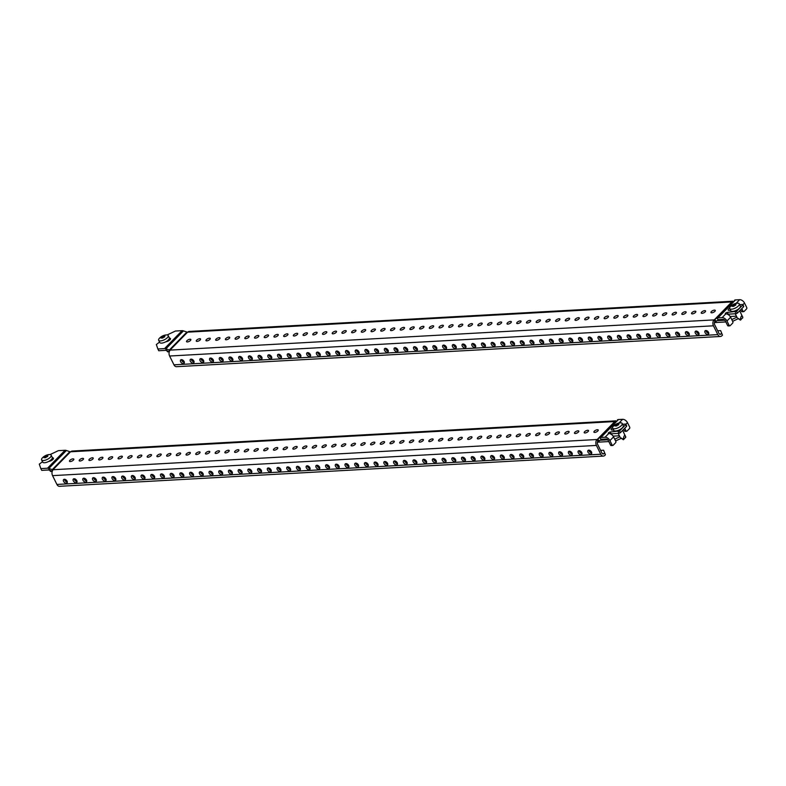 <?xml version="1.0" encoding="UTF-8"?>
<svg xmlns="http://www.w3.org/2000/svg" width="786" height="786" viewBox="0 0 786 786"><rect width="100%" height="100%" fill="white"/><g stroke="black" fill="none" stroke-linecap="round" stroke-linejoin="round"><path stroke-width="1.18" d="M584.617 431.71A2.397 0.924 -26.3 0 0 584.214 432.683A2.397 0.924 -26.3 0 0 585.865 432.811A2.397 0.924 -26.3 0 0 588.115 431.524A2.397 0.924 -26.3 0 0 588.508 430.551A2.397 0.924 -26.3 0 0 586.857 430.423A2.397 0.924 -26.3 0 0 584.617 431.71M594.324 431.18A2.397 0.924 -26.3 0 0 593.921 432.143A2.397 0.924 -26.3 0 0 595.582 432.271A2.397 0.924 -26.3 0 0 597.822 430.983A2.397 0.924 -26.3 0 0 598.225 430.021A2.397 0.924 -26.3 0 0 596.574 429.883A2.397 0.924 -26.3 0 0 594.324 431.18M574.9 432.251A2.397 0.924 -26.3 0 0 574.497 433.224A2.397 0.924 -26.3 0 0 576.158 433.351A2.397 0.924 -26.3 0 0 578.398 432.064A2.397 0.924 -26.3 0 0 578.801 431.092A2.397 0.924 -26.3 0 0 577.15 430.964A2.397 0.924 -26.3 0 0 574.9 432.251M565.193 432.791A2.397 0.924 -26.3 0 0 564.79 433.764A2.397 0.924 -26.3 0 0 566.441 433.892A2.397 0.924 -26.3 0 0 568.691 432.605A2.397 0.924 -26.3 0 0 569.093 431.632A2.397 0.924 -26.3 0 0 567.433 431.504A2.397 0.924 -26.3 0 0 565.193 432.791M555.476 433.332A2.397 0.924 -26.3 0 0 555.083 434.294A2.397 0.924 -26.3 0 0 556.734 434.432A2.397 0.924 -26.3 0 0 558.974 433.135A2.397 0.924 -26.3 0 0 559.377 432.172A2.397 0.924 -26.3 0 0 557.726 432.045A2.397 0.924 -26.3 0 0 555.476 433.332M545.769 433.872A2.397 0.924 -26.3 0 0 545.366 434.835A2.397 0.924 -26.3 0 0 547.017 434.963A2.397 0.924 -26.3 0 0 549.267 433.675A2.397 0.924 -26.3 0 0 549.669 432.713A2.397 0.924 -26.3 0 0 548.009 432.585A2.397 0.924 -26.3 0 0 545.769 433.872M536.052 434.412A2.397 0.924 -26.3 0 0 535.659 435.375A2.397 0.924 -26.3 0 0 537.31 435.503A2.397 0.924 -26.3 0 0 539.55 434.216A2.397 0.924 -26.3 0 0 539.953 433.253A2.397 0.924 -26.3 0 0 538.302 433.125A2.397 0.924 -26.3 0 0 536.052 434.412M526.345 434.953A2.397 0.924 -26.3 0 0 525.942 435.916A2.397 0.924 -26.3 0 0 527.603 436.043A2.397 0.924 -26.3 0 0 529.843 434.756A2.397 0.924 -26.3 0 0 530.245 433.793A2.397 0.924 -26.3 0 0 528.585 433.666A2.397 0.924 -26.3 0 0 526.345 434.953M516.638 435.493A2.397 0.924 -26.3 0 0 516.235 436.456A2.397 0.924 -26.3 0 0 517.886 436.584A2.397 0.924 -26.3 0 0 520.126 435.297A2.397 0.924 -26.3 0 0 520.529 434.334A2.397 0.924 -26.3 0 0 518.878 434.206A2.397 0.924 -26.3 0 0 516.638 435.493M506.921 436.034A2.397 0.924 -26.3 0 0 506.518 436.996A2.397 0.924 -26.3 0 0 508.178 437.124A2.397 0.924 -26.3 0 0 510.419 435.837A2.397 0.924 -26.3 0 0 510.821 434.874A2.397 0.924 -26.3 0 0 509.161 434.746A2.397 0.924 -26.3 0 0 506.921 436.034M497.214 436.574A2.397 0.924 -26.3 0 0 496.811 437.537A2.397 0.924 -26.3 0 0 498.462 437.664A2.397 0.924 -26.3 0 0 500.711 436.377A2.397 0.924 -26.3 0 0 501.104 435.415A2.397 0.924 -26.3 0 0 499.454 435.287A2.397 0.924 -26.3 0 0 497.214 436.574M487.497 437.114A2.397 0.924 -26.3 0 0 487.094 438.077A2.397 0.924 -26.3 0 0 488.754 438.205A2.397 0.924 -26.3 0 0 490.995 436.918A2.397 0.924 -26.3 0 0 491.397 435.955A2.397 0.924 -26.3 0 0 489.747 435.817A2.397 0.924 -26.3 0 0 487.497 437.114M477.79 437.645A2.397 0.924 -26.3 0 0 477.387 438.617A2.397 0.924 -26.3 0 0 479.038 438.745A2.397 0.924 -26.3 0 0 481.287 437.458A2.397 0.924 -26.3 0 0 481.69 436.485A2.397 0.924 -26.3 0 0 480.03 436.358A2.397 0.924 -26.3 0 0 477.79 437.645M468.073 438.185A2.397 0.924 -26.3 0 0 467.68 439.158A2.397 0.924 -26.3 0 0 469.33 439.286A2.397 0.924 -26.3 0 0 471.571 437.999A2.397 0.924 -26.3 0 0 471.973 437.026A2.397 0.924 -26.3 0 0 470.323 436.898A2.397 0.924 -26.3 0 0 468.073 438.185M458.366 438.726A2.397 0.924 -26.3 0 0 457.963 439.698A2.397 0.924 -26.3 0 0 459.614 439.826A2.397 0.924 -26.3 0 0 461.863 438.539A2.397 0.924 -26.3 0 0 462.266 437.566A2.397 0.924 -26.3 0 0 460.606 437.438A2.397 0.924 -26.3 0 0 458.366 438.726M448.649 439.266A2.397 0.924 -26.3 0 0 448.256 440.229A2.397 0.924 -26.3 0 0 449.906 440.366A2.397 0.924 -26.3 0 0 452.147 439.069A2.397 0.924 -26.3 0 0 452.549 438.107A2.397 0.924 -26.3 0 0 450.899 437.979A2.397 0.924 -26.3 0 0 448.649 439.266M438.942 439.806A2.397 0.924 -26.3 0 0 438.539 440.769A2.397 0.924 -26.3 0 0 440.199 440.897A2.397 0.924 -26.3 0 0 442.439 439.61A2.397 0.924 -26.3 0 0 442.842 438.647A2.397 0.924 -26.3 0 0 441.182 438.519A2.397 0.924 -26.3 0 0 438.942 439.806M429.235 440.347A2.397 0.924 -26.3 0 0 428.832 441.31A2.397 0.924 -26.3 0 0 430.482 441.437A2.397 0.924 -26.3 0 0 432.722 440.15A2.397 0.924 -26.3 0 0 433.125 439.187A2.397 0.924 -26.3 0 0 431.475 439.06A2.397 0.924 -26.3 0 0 429.235 440.347M419.518 440.887A2.397 0.924 -26.3 0 0 419.115 441.85A2.397 0.924 -26.3 0 0 420.775 441.978A2.397 0.924 -26.3 0 0 423.015 440.691A2.397 0.924 -26.3 0 0 423.418 439.728A2.397 0.924 -26.3 0 0 421.758 439.6A2.397 0.924 -26.3 0 0 419.518 440.887M409.811 441.427A2.397 0.924 -26.3 0 0 409.408 442.39A2.397 0.924 -26.3 0 0 411.058 442.518A2.397 0.924 -26.3 0 0 413.308 441.231A2.397 0.924 -26.3 0 0 413.701 440.268A2.397 0.924 -26.3 0 0 412.051 440.14A2.397 0.924 -26.3 0 0 409.811 441.427M400.094 441.968A2.397 0.924 -26.3 0 0 399.691 442.931A2.397 0.924 -26.3 0 0 401.351 443.058A2.397 0.924 -26.3 0 0 403.591 441.771A2.397 0.924 -26.3 0 0 403.994 440.808A2.397 0.924 -26.3 0 0 402.344 440.681A2.397 0.924 -26.3 0 0 400.094 441.968M390.387 442.508A2.397 0.924 -26.3 0 0 389.984 443.471A2.397 0.924 -26.3 0 0 391.634 443.599A2.397 0.924 -26.3 0 0 393.884 442.312A2.397 0.924 -26.3 0 0 394.287 441.349A2.397 0.924 -26.3 0 0 392.627 441.221A2.397 0.924 -26.3 0 0 390.387 442.508M380.67 443.049A2.397 0.924 -26.3 0 0 380.267 444.011A2.397 0.924 -26.3 0 0 381.927 444.139A2.397 0.924 -26.3 0 0 384.167 442.852A2.397 0.924 -26.3 0 0 384.57 441.889A2.397 0.924 -26.3 0 0 382.92 441.752A2.397 0.924 -26.3 0 0 380.67 443.049M370.963 443.579A2.397 0.924 -26.3 0 0 370.56 444.552A2.397 0.924 -26.3 0 0 372.21 444.68A2.397 0.924 -26.3 0 0 374.46 443.392A2.397 0.924 -26.3 0 0 374.863 442.42A2.397 0.924 -26.3 0 0 373.203 442.292A2.397 0.924 -26.3 0 0 370.963 443.579M361.246 444.119A2.397 0.924 -26.3 0 0 360.853 445.092A2.397 0.924 -26.3 0 0 362.503 445.22A2.397 0.924 -26.3 0 0 364.743 443.933A2.397 0.924 -26.3 0 0 365.146 442.96A2.397 0.924 -26.3 0 0 363.496 442.832A2.397 0.924 -26.3 0 0 361.246 444.119M351.538 444.66A2.397 0.924 -26.3 0 0 351.136 445.633A2.397 0.924 -26.3 0 0 352.796 445.76A2.397 0.924 -26.3 0 0 355.036 444.473A2.397 0.924 -26.3 0 0 355.439 443.5A2.397 0.924 -26.3 0 0 353.779 443.373A2.397 0.924 -26.3 0 0 351.538 444.66M341.831 445.2A2.397 0.924 -26.3 0 0 341.429 446.163A2.397 0.924 -26.3 0 0 343.079 446.301A2.397 0.924 -26.3 0 0 345.319 445.004A2.397 0.924 -26.3 0 0 345.722 444.041A2.397 0.924 -26.3 0 0 344.072 443.913A2.397 0.924 -26.3 0 0 341.831 445.2M332.114 445.741A2.397 0.924 -26.3 0 0 331.712 446.703A2.397 0.924 -26.3 0 0 333.372 446.831A2.397 0.924 -26.3 0 0 335.612 445.544A2.397 0.924 -26.3 0 0 336.015 444.581A2.397 0.924 -26.3 0 0 334.355 444.454A2.397 0.924 -26.3 0 0 332.114 445.741M322.407 446.281A2.397 0.924 -26.3 0 0 322.005 447.244A2.397 0.924 -26.3 0 0 323.655 447.372A2.397 0.924 -26.3 0 0 325.905 446.084A2.397 0.924 -26.3 0 0 326.298 445.122A2.397 0.924 -26.3 0 0 324.647 444.994A2.397 0.924 -26.3 0 0 322.407 446.281M312.69 446.821A2.397 0.924 -26.3 0 0 312.288 447.784A2.397 0.924 -26.3 0 0 313.948 447.912A2.397 0.924 -26.3 0 0 316.188 446.625A2.397 0.924 -26.3 0 0 316.591 445.662A2.397 0.924 -26.3 0 0 314.94 445.534A2.397 0.924 -26.3 0 0 312.69 446.821M302.983 447.362A2.397 0.924 -26.3 0 0 302.581 448.325A2.397 0.924 -26.3 0 0 304.231 448.452A2.397 0.924 -26.3 0 0 306.481 447.165A2.397 0.924 -26.3 0 0 306.874 446.202A2.397 0.924 -26.3 0 0 305.223 446.075A2.397 0.924 -26.3 0 0 302.983 447.362M293.266 447.902A2.397 0.924 -26.3 0 0 292.864 448.865A2.397 0.924 -26.3 0 0 294.524 448.993A2.397 0.924 -26.3 0 0 296.764 447.706A2.397 0.924 -26.3 0 0 297.167 446.743A2.397 0.924 -26.3 0 0 295.516 446.615A2.397 0.924 -26.3 0 0 293.266 447.902M283.559 448.442A2.397 0.924 -26.3 0 0 283.156 449.405A2.397 0.924 -26.3 0 0 284.807 449.533A2.397 0.924 -26.3 0 0 287.057 448.246A2.397 0.924 -26.3 0 0 287.46 447.283A2.397 0.924 -26.3 0 0 285.799 447.155A2.397 0.924 -26.3 0 0 283.559 448.442M273.842 448.983A2.397 0.924 -26.3 0 0 273.449 449.946A2.397 0.924 -26.3 0 0 275.1 450.073A2.397 0.924 -26.3 0 0 277.34 448.786A2.397 0.924 -26.3 0 0 277.743 447.824A2.397 0.924 -26.3 0 0 276.092 447.686A2.397 0.924 -26.3 0 0 273.842 448.983M264.135 449.513A2.397 0.924 -26.3 0 0 263.732 450.486A2.397 0.924 -26.3 0 0 265.393 450.614A2.397 0.924 -26.3 0 0 267.633 449.327A2.397 0.924 -26.3 0 0 268.036 448.354A2.397 0.924 -26.3 0 0 266.375 448.226A2.397 0.924 -26.3 0 0 264.135 449.513M254.428 450.054A2.397 0.924 -26.3 0 0 254.025 451.026A2.397 0.924 -26.3 0 0 255.676 451.154A2.397 0.924 -26.3 0 0 257.916 449.867A2.397 0.924 -26.3 0 0 258.319 448.894A2.397 0.924 -26.3 0 0 256.668 448.767A2.397 0.924 -26.3 0 0 254.428 450.054M244.711 450.594A2.397 0.924 -26.3 0 0 244.308 451.567A2.397 0.924 -26.3 0 0 245.969 451.695A2.397 0.924 -26.3 0 0 248.209 450.407A2.397 0.924 -26.3 0 0 248.612 449.435A2.397 0.924 -26.3 0 0 246.951 449.307A2.397 0.924 -26.3 0 0 244.711 450.594M235.004 451.135A2.397 0.924 -26.3 0 0 234.601 452.097A2.397 0.924 -26.3 0 0 236.252 452.235A2.397 0.924 -26.3 0 0 238.502 450.938A2.397 0.924 -26.3 0 0 238.895 449.975A2.397 0.924 -26.3 0 0 237.244 449.847A2.397 0.924 -26.3 0 0 235.004 451.135M225.287 451.675A2.397 0.924 -26.3 0 0 224.884 452.638A2.397 0.924 -26.3 0 0 226.545 452.765A2.397 0.924 -26.3 0 0 228.785 451.478A2.397 0.924 -26.3 0 0 229.188 450.516A2.397 0.924 -26.3 0 0 227.537 450.388A2.397 0.924 -26.3 0 0 225.287 451.675M215.58 452.215A2.397 0.924 -26.3 0 0 215.177 453.178A2.397 0.924 -26.3 0 0 216.828 453.306A2.397 0.924 -26.3 0 0 219.078 452.019A2.397 0.924 -26.3 0 0 219.471 451.056A2.397 0.924 -26.3 0 0 217.82 450.928A2.397 0.924 -26.3 0 0 215.58 452.215M205.863 452.756A2.397 0.924 -26.3 0 0 205.46 453.719A2.397 0.924 -26.3 0 0 207.121 453.846A2.397 0.924 -26.3 0 0 209.361 452.559A2.397 0.924 -26.3 0 0 209.764 451.596A2.397 0.924 -26.3 0 0 208.113 451.469A2.397 0.924 -26.3 0 0 205.863 452.756M196.156 453.296A2.397 0.924 -26.3 0 0 195.753 454.259A2.397 0.924 -26.3 0 0 197.404 454.387A2.397 0.924 -26.3 0 0 199.654 453.1A2.397 0.924 -26.3 0 0 200.057 452.137A2.397 0.924 -26.3 0 0 198.396 452.009A2.397 0.924 -26.3 0 0 196.156 453.296M186.439 453.836A2.397 0.924 -26.3 0 0 186.046 454.799A2.397 0.924 -26.3 0 0 187.697 454.927A2.397 0.924 -26.3 0 0 189.937 453.64A2.397 0.924 -26.3 0 0 190.34 452.677A2.397 0.924 -26.3 0 0 188.689 452.549A2.397 0.924 -26.3 0 0 186.439 453.836M176.732 454.377A2.397 0.924 -26.3 0 0 176.329 455.34A2.397 0.924 -26.3 0 0 177.98 455.467A2.397 0.924 -26.3 0 0 180.23 454.18A2.397 0.924 -26.3 0 0 180.633 453.217A2.397 0.924 -26.3 0 0 178.972 453.09A2.397 0.924 -26.3 0 0 176.732 454.377M167.025 454.917A2.397 0.924 -26.3 0 0 166.622 455.88A2.397 0.924 -26.3 0 0 168.273 456.008A2.397 0.924 -26.3 0 0 170.513 454.721A2.397 0.924 -26.3 0 0 170.916 453.758A2.397 0.924 -26.3 0 0 169.265 453.62A2.397 0.924 -26.3 0 0 167.025 454.917M157.308 455.458A2.397 0.924 -26.3 0 0 156.905 456.42A2.397 0.924 -26.3 0 0 158.566 456.548A2.397 0.924 -26.3 0 0 160.806 455.261A2.397 0.924 -26.3 0 0 161.209 454.288A2.397 0.924 -26.3 0 0 159.548 454.161A2.397 0.924 -26.3 0 0 157.308 455.458M147.601 455.988A2.397 0.924 -26.3 0 0 147.198 456.961A2.397 0.924 -26.3 0 0 148.849 457.088A2.397 0.924 -26.3 0 0 151.089 455.801A2.397 0.924 -26.3 0 0 151.492 454.829A2.397 0.924 -26.3 0 0 149.841 454.701A2.397 0.924 -26.3 0 0 147.601 455.988M137.884 456.528A2.397 0.924 -26.3 0 0 137.481 457.501A2.397 0.924 -26.3 0 0 139.142 457.629A2.397 0.924 -26.3 0 0 141.382 456.342A2.397 0.924 -26.3 0 0 141.785 455.369A2.397 0.924 -26.3 0 0 140.134 455.241A2.397 0.924 -26.3 0 0 137.884 456.528M128.177 457.069A2.397 0.924 -26.3 0 0 127.774 458.032A2.397 0.924 -26.3 0 0 129.425 458.169A2.397 0.924 -26.3 0 0 131.675 456.872A2.397 0.924 -26.3 0 0 132.068 455.909A2.397 0.924 -26.3 0 0 130.417 455.782A2.397 0.924 -26.3 0 0 128.177 457.069M118.46 457.609A2.397 0.924 -26.3 0 0 118.057 458.572A2.397 0.924 -26.3 0 0 119.718 458.7A2.397 0.924 -26.3 0 0 121.958 457.413A2.397 0.924 -26.3 0 0 122.361 456.45A2.397 0.924 -26.3 0 0 120.71 456.322A2.397 0.924 -26.3 0 0 118.46 457.609M108.753 458.15A2.397 0.924 -26.3 0 0 108.35 459.112A2.397 0.924 -26.3 0 0 110.001 459.24A2.397 0.924 -26.3 0 0 112.251 457.953A2.397 0.924 -26.3 0 0 112.653 456.99A2.397 0.924 -26.3 0 0 110.993 456.863A2.397 0.924 -26.3 0 0 108.753 458.15M99.036 458.69A2.397 0.924 -26.3 0 0 98.643 459.653A2.397 0.924 -26.3 0 0 100.294 459.781A2.397 0.924 -26.3 0 0 102.534 458.493A2.397 0.924 -26.3 0 0 102.937 457.531A2.397 0.924 -26.3 0 0 101.286 457.403A2.397 0.924 -26.3 0 0 99.036 458.69M89.329 459.23A2.397 0.924 -26.3 0 0 88.926 460.193A2.397 0.924 -26.3 0 0 90.577 460.321A2.397 0.924 -26.3 0 0 92.827 459.034A2.397 0.924 -26.3 0 0 93.229 458.071A2.397 0.924 -26.3 0 0 91.569 457.943A2.397 0.924 -26.3 0 0 89.329 459.23M79.622 459.771A2.397 0.924 -26.3 0 0 79.219 460.734A2.397 0.924 -26.3 0 0 80.87 460.861A2.397 0.924 -26.3 0 0 83.11 459.574A2.397 0.924 -26.3 0 0 83.513 458.611A2.397 0.924 -26.3 0 0 81.862 458.484A2.397 0.924 -26.3 0 0 79.622 459.771M69.905 460.311A2.397 0.924 -26.3 0 0 69.502 461.274A2.397 0.924 -26.3 0 0 71.162 461.402A2.397 0.924 -26.3 0 0 73.403 460.115A2.397 0.924 -26.3 0 0 73.805 459.152A2.397 0.924 -26.3 0 0 72.145 459.024A2.397 0.924 -26.3 0 0 69.905 460.311M578.28 452.765A2.397 1.484 -135.6 0 0 581.748 454.347A2.397 1.484 -135.6 0 0 581.778 452.579A2.397 1.484 -135.6 0 0 578.319 450.997A2.397 1.484 -135.6 0 0 578.28 452.765M582.033 453.463A2.397 1.484 44.4 0 1 579.459 451.577A2.397 1.484 44.4 0 1 579.203 450.692M568.573 453.306A2.397 1.484 -135.6 0 0 572.031 454.888A2.397 1.484 -135.6 0 0 572.07 453.119A2.397 1.484 -135.6 0 0 568.602 451.537A2.397 1.484 -135.6 0 0 568.573 453.306M572.326 454.003A2.397 1.484 44.4 0 1 569.742 452.117A2.397 1.484 44.4 0 1 569.486 451.233M558.866 453.846A2.397 1.484 -135.6 0 0 562.324 455.428A2.397 1.484 -135.6 0 0 562.354 453.65A2.397 1.484 -135.6 0 0 558.895 452.078A2.397 1.484 -135.6 0 0 558.866 453.846M562.609 454.534A2.397 1.484 44.4 0 1 560.035 452.648A2.397 1.484 44.4 0 1 559.779 451.763M549.149 454.387A2.397 1.484 -135.6 0 0 552.607 455.968A2.397 1.484 -135.6 0 0 552.646 454.19A2.397 1.484 -135.6 0 0 549.188 452.618A2.397 1.484 -135.6 0 0 549.149 454.387M552.902 455.074A2.397 1.484 44.4 0 1 550.318 453.188A2.397 1.484 44.4 0 1 550.062 452.304M539.442 454.927A2.397 1.484 -135.6 0 0 542.9 456.509A2.397 1.484 -135.6 0 0 542.93 454.73A2.397 1.484 -135.6 0 0 539.471 453.149A2.397 1.484 -135.6 0 0 539.442 454.927M543.185 455.615A2.397 1.484 44.4 0 1 540.611 453.728A2.397 1.484 44.4 0 1 540.355 452.844M529.725 455.467A2.397 1.484 -135.6 0 0 533.193 457.049A2.397 1.484 -135.6 0 0 533.222 455.271A2.397 1.484 -135.6 0 0 529.764 453.689A2.397 1.484 -135.6 0 0 529.725 455.467M533.478 456.155A2.397 1.484 44.4 0 1 530.894 454.269A2.397 1.484 44.4 0 1 530.648 453.384M520.018 456.008A2.397 1.484 -135.6 0 0 523.476 457.59A2.397 1.484 -135.6 0 0 523.515 455.811A2.397 1.484 -135.6 0 0 520.047 454.229A2.397 1.484 -135.6 0 0 520.018 456.008M523.761 456.695A2.397 1.484 44.4 0 1 521.187 454.809A2.397 1.484 44.4 0 1 520.931 453.925M510.301 456.548A2.397 1.484 -135.6 0 0 513.769 458.13A2.397 1.484 -135.6 0 0 513.798 456.352A2.397 1.484 -135.6 0 0 510.34 454.77A2.397 1.484 -135.6 0 0 510.301 456.548M514.054 457.236A2.397 1.484 44.4 0 1 511.47 455.349A2.397 1.484 44.4 0 1 511.224 454.465M500.594 457.088A2.397 1.484 -135.6 0 0 504.052 458.66A2.397 1.484 -135.6 0 0 504.091 456.892A2.397 1.484 -135.6 0 0 500.623 455.31A2.397 1.484 -135.6 0 0 500.594 457.088M504.337 457.776A2.397 1.484 44.4 0 1 501.763 455.89A2.397 1.484 44.4 0 1 501.507 455.006M490.877 457.629A2.397 1.484 -135.6 0 0 494.345 459.201A2.397 1.484 -135.6 0 0 494.374 457.432A2.397 1.484 -135.6 0 0 490.916 455.851A2.397 1.484 -135.6 0 0 490.877 457.629M494.63 458.317A2.397 1.484 44.4 0 1 492.056 456.43A2.397 1.484 44.4 0 1 491.8 455.546M481.17 458.169A2.397 1.484 -135.6 0 0 484.628 459.741A2.397 1.484 -135.6 0 0 484.667 457.973A2.397 1.484 -135.6 0 0 481.199 456.391A2.397 1.484 -135.6 0 0 481.17 458.169M484.923 458.857A2.397 1.484 44.4 0 1 482.339 456.971A2.397 1.484 44.4 0 1 482.083 456.086M471.462 458.7A2.397 1.484 -135.6 0 0 474.921 460.282A2.397 1.484 -135.6 0 0 474.95 458.513A2.397 1.484 -135.6 0 0 471.492 456.931A2.397 1.484 -135.6 0 0 471.462 458.7M475.206 459.397A2.397 1.484 44.4 0 1 472.632 457.511A2.397 1.484 44.4 0 1 472.376 456.627M461.746 459.24A2.397 1.484 -135.6 0 0 465.204 460.822A2.397 1.484 -135.6 0 0 465.243 459.053A2.397 1.484 -135.6 0 0 461.785 457.472A2.397 1.484 -135.6 0 0 461.746 459.24M465.499 459.938A2.397 1.484 44.4 0 1 462.915 458.051A2.397 1.484 44.4 0 1 462.659 457.167M452.038 459.781A2.397 1.484 -135.6 0 0 455.497 461.362A2.397 1.484 -135.6 0 0 455.526 459.584A2.397 1.484 -135.6 0 0 452.068 458.012A2.397 1.484 -135.6 0 0 452.038 459.781M455.782 460.468A2.397 1.484 44.4 0 1 453.208 458.582A2.397 1.484 44.4 0 1 452.952 457.698M442.322 460.321A2.397 1.484 -135.6 0 0 445.79 461.903A2.397 1.484 -135.6 0 0 445.819 460.124A2.397 1.484 -135.6 0 0 442.361 458.552A2.397 1.484 -135.6 0 0 442.322 460.321M446.075 461.009A2.397 1.484 44.4 0 1 443.491 459.122A2.397 1.484 44.4 0 1 443.245 458.238M432.614 460.861A2.397 1.484 -135.6 0 0 436.073 462.443A2.397 1.484 -135.6 0 0 436.112 460.665A2.397 1.484 -135.6 0 0 432.644 459.083A2.397 1.484 -135.6 0 0 432.614 460.861M436.358 461.549A2.397 1.484 44.4 0 1 433.784 459.663A2.397 1.484 44.4 0 1 433.528 458.778M422.897 461.402A2.397 1.484 -135.6 0 0 426.366 462.983A2.397 1.484 -135.6 0 0 426.395 461.205A2.397 1.484 -135.6 0 0 422.937 459.623A2.397 1.484 -135.6 0 0 422.897 461.402M426.651 462.089A2.397 1.484 44.4 0 1 424.067 460.203A2.397 1.484 44.4 0 1 423.821 459.319M413.19 461.942A2.397 1.484 -135.6 0 0 416.649 463.524A2.397 1.484 -135.6 0 0 416.688 461.746A2.397 1.484 -135.6 0 0 413.22 460.164A2.397 1.484 -135.6 0 0 413.19 461.942M416.934 462.63A2.397 1.484 44.4 0 1 414.36 460.743A2.397 1.484 44.4 0 1 414.104 459.859M403.473 462.482A2.397 1.484 -135.6 0 0 406.942 464.064A2.397 1.484 -135.6 0 0 406.971 462.286A2.397 1.484 -135.6 0 0 403.513 460.704A2.397 1.484 -135.6 0 0 403.473 462.482M407.227 463.17A2.397 1.484 44.4 0 1 404.652 461.284A2.397 1.484 44.4 0 1 404.397 460.4M393.766 463.023A2.397 1.484 -135.6 0 0 397.225 464.595A2.397 1.484 -135.6 0 0 397.264 462.826A2.397 1.484 -135.6 0 0 393.796 461.244A2.397 1.484 -135.6 0 0 393.766 463.023M397.52 463.711A2.397 1.484 44.4 0 1 394.936 461.824A2.397 1.484 44.4 0 1 394.68 460.94M384.059 463.563A2.397 1.484 -135.6 0 0 387.518 465.135A2.397 1.484 -135.6 0 0 387.547 463.367A2.397 1.484 -135.6 0 0 384.089 461.785A2.397 1.484 -135.6 0 0 384.059 463.563M387.803 464.251A2.397 1.484 44.4 0 1 385.228 462.365A2.397 1.484 44.4 0 1 384.973 461.48M374.342 464.104A2.397 1.484 -135.6 0 0 377.801 465.676A2.397 1.484 -135.6 0 0 377.84 463.907A2.397 1.484 -135.6 0 0 374.382 462.325A2.397 1.484 -135.6 0 0 374.342 464.104M378.095 464.791A2.397 1.484 44.4 0 1 375.512 462.905A2.397 1.484 44.4 0 1 375.256 462.021M364.635 464.634A2.397 1.484 -135.6 0 0 368.094 466.216A2.397 1.484 -135.6 0 0 368.123 464.447A2.397 1.484 -135.6 0 0 364.665 462.866A2.397 1.484 -135.6 0 0 364.635 464.634M368.379 465.332A2.397 1.484 44.4 0 1 365.804 463.445A2.397 1.484 44.4 0 1 365.549 462.561M354.918 465.174A2.397 1.484 -135.6 0 0 358.387 466.756A2.397 1.484 -135.6 0 0 358.416 464.988A2.397 1.484 -135.6 0 0 354.958 463.406A2.397 1.484 -135.6 0 0 354.918 465.174M358.671 465.872A2.397 1.484 44.4 0 1 356.087 463.986A2.397 1.484 44.4 0 1 355.842 463.101M345.211 465.715A2.397 1.484 -135.6 0 0 348.67 467.297A2.397 1.484 -135.6 0 0 348.709 465.518A2.397 1.484 -135.6 0 0 345.241 463.946A2.397 1.484 -135.6 0 0 345.211 465.715M348.955 466.403A2.397 1.484 44.4 0 1 346.38 464.526A2.397 1.484 44.4 0 1 346.125 463.642M335.494 466.255A2.397 1.484 -135.6 0 0 338.963 467.837A2.397 1.484 -135.6 0 0 338.992 466.059A2.397 1.484 -135.6 0 0 335.534 464.487A2.397 1.484 -135.6 0 0 335.494 466.255M339.247 466.943A2.397 1.484 44.4 0 1 336.663 465.057A2.397 1.484 44.4 0 1 336.418 464.172M325.787 466.796A2.397 1.484 -135.6 0 0 329.246 468.377A2.397 1.484 -135.6 0 0 329.285 466.599A2.397 1.484 -135.6 0 0 325.817 465.027A2.397 1.484 -135.6 0 0 325.787 466.796M329.531 467.483A2.397 1.484 44.4 0 1 326.956 465.597A2.397 1.484 44.4 0 1 326.701 464.713M316.07 467.336A2.397 1.484 -135.6 0 0 319.538 468.918A2.397 1.484 -135.6 0 0 319.568 467.139A2.397 1.484 -135.6 0 0 316.11 465.558A2.397 1.484 -135.6 0 0 316.07 467.336M319.823 468.024A2.397 1.484 44.4 0 1 317.249 466.137A2.397 1.484 44.4 0 1 316.994 465.253M306.363 467.876A2.397 1.484 -135.6 0 0 309.822 469.458A2.397 1.484 -135.6 0 0 309.861 467.68A2.397 1.484 -135.6 0 0 306.393 466.098A2.397 1.484 -135.6 0 0 306.363 467.876M310.116 468.564A2.397 1.484 44.4 0 1 307.532 466.678A2.397 1.484 44.4 0 1 307.277 465.793M296.656 468.417A2.397 1.484 -135.6 0 0 300.114 469.999A2.397 1.484 -135.6 0 0 300.144 468.22A2.397 1.484 -135.6 0 0 296.686 466.638A2.397 1.484 -135.6 0 0 296.656 468.417M300.399 469.104A2.397 1.484 44.4 0 1 297.825 467.218A2.397 1.484 44.4 0 1 297.57 466.334M286.939 468.957A2.397 1.484 -135.6 0 0 290.398 470.539A2.397 1.484 -135.6 0 0 290.437 468.761A2.397 1.484 -135.6 0 0 286.978 467.179A2.397 1.484 -135.6 0 0 286.939 468.957M290.692 469.645A2.397 1.484 44.4 0 1 288.108 467.758A2.397 1.484 44.4 0 1 287.853 466.874M277.232 469.497A2.397 1.484 -135.6 0 0 280.69 471.069A2.397 1.484 -135.6 0 0 280.72 469.301A2.397 1.484 -135.6 0 0 277.262 467.719A2.397 1.484 -135.6 0 0 277.232 469.497M280.975 470.185A2.397 1.484 44.4 0 1 278.401 468.299A2.397 1.484 44.4 0 1 278.146 467.415M267.515 470.038A2.397 1.484 -135.6 0 0 270.983 471.61A2.397 1.484 -135.6 0 0 271.013 469.841A2.397 1.484 -135.6 0 0 267.554 468.26A2.397 1.484 -135.6 0 0 267.515 470.038M271.268 470.726A2.397 1.484 44.4 0 1 268.684 468.839A2.397 1.484 44.4 0 1 268.439 467.955M257.808 470.568A2.397 1.484 -135.6 0 0 261.266 472.15A2.397 1.484 -135.6 0 0 261.306 470.382A2.397 1.484 -135.6 0 0 257.837 468.8A2.397 1.484 -135.6 0 0 257.808 470.568M261.551 471.266A2.397 1.484 44.4 0 1 258.977 469.38A2.397 1.484 44.4 0 1 258.722 468.495M248.091 471.109A2.397 1.484 -135.6 0 0 251.559 472.691A2.397 1.484 -135.6 0 0 251.589 470.922A2.397 1.484 -135.6 0 0 248.13 469.34A2.397 1.484 -135.6 0 0 248.091 471.109M251.844 471.806A2.397 1.484 44.4 0 1 249.26 469.92A2.397 1.484 44.4 0 1 249.015 469.036M238.384 471.649A2.397 1.484 -135.6 0 0 241.842 473.231A2.397 1.484 -135.6 0 0 241.882 471.453A2.397 1.484 -135.6 0 0 238.413 469.881A2.397 1.484 -135.6 0 0 238.384 471.649M242.127 472.337A2.397 1.484 44.4 0 1 239.553 470.46A2.397 1.484 44.4 0 1 239.298 469.576M228.667 472.19A2.397 1.484 -135.6 0 0 232.135 473.771A2.397 1.484 -135.6 0 0 232.165 471.993A2.397 1.484 -135.6 0 0 228.706 470.421A2.397 1.484 -135.6 0 0 228.667 472.19M232.42 472.877A2.397 1.484 44.4 0 1 229.846 470.991A2.397 1.484 44.4 0 1 229.591 470.107M218.96 472.73A2.397 1.484 -135.6 0 0 222.418 474.312A2.397 1.484 -135.6 0 0 222.458 472.533A2.397 1.484 -135.6 0 0 218.989 470.961A2.397 1.484 -135.6 0 0 218.96 472.73M222.713 473.418A2.397 1.484 44.4 0 1 220.129 471.531A2.397 1.484 44.4 0 1 219.874 470.647M209.243 473.27A2.397 1.484 -135.6 0 0 212.711 474.852A2.397 1.484 -135.6 0 0 212.741 473.074A2.397 1.484 -135.6 0 0 209.282 471.492A2.397 1.484 -135.6 0 0 209.243 473.27M212.996 473.958A2.397 1.484 44.4 0 1 210.422 472.072A2.397 1.484 44.4 0 1 210.167 471.187M199.536 473.811A2.397 1.484 -135.6 0 0 202.994 475.392A2.397 1.484 -135.6 0 0 203.034 473.614A2.397 1.484 -135.6 0 0 199.575 472.032A2.397 1.484 -135.6 0 0 199.536 473.811M203.289 474.498A2.397 1.484 44.4 0 1 200.705 472.612A2.397 1.484 44.4 0 1 200.45 471.728M189.829 474.351A2.397 1.484 -135.6 0 0 193.287 475.933A2.397 1.484 -135.6 0 0 193.317 474.155A2.397 1.484 -135.6 0 0 189.858 472.573A2.397 1.484 -135.6 0 0 189.829 474.351M193.572 475.039A2.397 1.484 44.4 0 1 190.998 473.152A2.397 1.484 44.4 0 1 190.743 472.268M180.112 474.891A2.397 1.484 -135.6 0 0 183.58 476.473A2.397 1.484 -135.6 0 0 183.61 474.695A2.397 1.484 -135.6 0 0 180.151 473.113A2.397 1.484 -135.6 0 0 180.112 474.891M183.865 475.579A2.397 1.484 44.4 0 1 181.281 473.693A2.397 1.484 44.4 0 1 181.035 472.808M170.405 475.432A2.397 1.484 -135.6 0 0 173.863 477.004A2.397 1.484 -135.6 0 0 173.903 475.235A2.397 1.484 -135.6 0 0 170.434 473.653A2.397 1.484 -135.6 0 0 170.405 475.432M174.148 476.12A2.397 1.484 44.4 0 1 171.574 474.233A2.397 1.484 44.4 0 1 171.319 473.349M160.688 475.972A2.397 1.484 -135.6 0 0 164.156 477.544A2.397 1.484 -135.6 0 0 164.186 475.776A2.397 1.484 -135.6 0 0 160.727 474.194A2.397 1.484 -135.6 0 0 160.688 475.972M164.441 476.66A2.397 1.484 44.4 0 1 161.857 474.773A2.397 1.484 44.4 0 1 161.611 473.889M150.981 476.503A2.397 1.484 -135.6 0 0 154.439 478.085A2.397 1.484 -135.6 0 0 154.478 476.316A2.397 1.484 -135.6 0 0 151.01 474.734A2.397 1.484 -135.6 0 0 150.981 476.503M154.724 477.2A2.397 1.484 44.4 0 1 152.15 475.314A2.397 1.484 44.4 0 1 151.894 474.43M141.264 477.043A2.397 1.484 -135.6 0 0 144.732 478.625A2.397 1.484 -135.6 0 0 144.762 476.856A2.397 1.484 -135.6 0 0 141.303 475.275A2.397 1.484 -135.6 0 0 141.264 477.043M145.017 477.741A2.397 1.484 44.4 0 1 142.443 475.854A2.397 1.484 44.4 0 1 142.187 474.97M131.557 477.583A2.397 1.484 -135.6 0 0 135.015 479.165A2.397 1.484 -135.6 0 0 135.054 477.397A2.397 1.484 -135.6 0 0 131.586 475.815A2.397 1.484 -135.6 0 0 131.557 477.583M135.31 478.271A2.397 1.484 44.4 0 1 132.726 476.395A2.397 1.484 44.4 0 1 132.47 475.51M121.84 478.124A2.397 1.484 -135.6 0 0 125.308 479.706A2.397 1.484 -135.6 0 0 125.338 477.927A2.397 1.484 -135.6 0 0 121.879 476.355A2.397 1.484 -135.6 0 0 121.84 478.124M125.593 478.812A2.397 1.484 44.4 0 1 123.019 476.925A2.397 1.484 44.4 0 1 122.763 476.041M112.133 478.664A2.397 1.484 -135.6 0 0 115.591 480.246A2.397 1.484 -135.6 0 0 115.63 478.468A2.397 1.484 -135.6 0 0 112.172 476.896A2.397 1.484 -135.6 0 0 112.133 478.664M115.886 479.352A2.397 1.484 44.4 0 1 113.302 477.466A2.397 1.484 44.4 0 1 113.046 476.581M102.426 479.205A2.397 1.484 -135.6 0 0 105.884 480.786A2.397 1.484 -135.6 0 0 105.913 479.008A2.397 1.484 -135.6 0 0 102.455 477.426A2.397 1.484 -135.6 0 0 102.426 479.205M106.169 479.892A2.397 1.484 44.4 0 1 103.595 478.006A2.397 1.484 44.4 0 1 103.339 477.122M92.709 479.745A2.397 1.484 -135.6 0 0 96.167 481.327A2.397 1.484 -135.6 0 0 96.206 479.548A2.397 1.484 -135.6 0 0 92.748 477.967A2.397 1.484 -135.6 0 0 92.709 479.745M96.462 480.433A2.397 1.484 44.4 0 1 93.878 478.546A2.397 1.484 44.4 0 1 93.632 477.662M83.002 480.285A2.397 1.484 -135.6 0 0 86.46 481.867A2.397 1.484 -135.6 0 0 86.499 480.089A2.397 1.484 -135.6 0 0 83.031 478.507A2.397 1.484 -135.6 0 0 83.002 480.285M86.745 480.973A2.397 1.484 44.4 0 1 84.171 479.087A2.397 1.484 44.4 0 1 83.915 478.202M73.285 480.826A2.397 1.484 -135.6 0 0 76.753 482.408A2.397 1.484 -135.6 0 0 76.782 480.629A2.397 1.484 -135.6 0 0 73.324 479.047A2.397 1.484 -135.6 0 0 73.285 480.826M77.038 481.513A2.397 1.484 44.4 0 1 74.454 479.627A2.397 1.484 44.4 0 1 74.208 478.743M63.578 481.366A2.397 1.484 -135.6 0 0 67.036 482.938A2.397 1.484 -135.6 0 0 67.075 481.17A2.397 1.484 -135.6 0 0 63.607 479.588A2.397 1.484 -135.6 0 0 63.578 481.366M67.321 482.054A2.397 1.484 44.4 0 1 64.747 480.167A2.397 1.484 44.4 0 1 64.491 479.283M587.997 452.235A2.397 1.484 -135.6 0 0 591.455 453.807A2.397 1.484 -135.6 0 0 591.494 452.038A2.397 1.484 -135.6 0 0 588.026 450.457A2.397 1.484 -135.6 0 0 587.997 452.235M591.74 452.923A2.397 1.484 44.4 0 1 589.166 451.036A2.397 1.484 44.4 0 1 588.91 450.152M52.338 457.776A3.193 1.238 153.7 0 1 53.409 458.159A3.193 1.238 153.7 0 1 52.878 459.446A3.193 1.238 153.7 0 1 48.83 461.362M605.426 454.77L603.599 450.231L605.426 454.77L604.847 455.369A4.264 2.908 86.8 0 1 603.343 456.096A4.264 2.908 86.8 0 1 600.759 454.239L596.407 445.426A4.264 2.908 86.8 0 1 597.006 439.512L597.203 439.502A2.132 1.317 44.4 0 0 597.743 439.325L615.3 421.384A2.132 1.317 -135.6 0 1 614.76 421.561L70.524 451.793A2.132 1.317 -135.6 0 1 69.846 451.685L66.397 450.496A4.264 2.643 44.4 0 0 65.051 450.28L58.39 450.653L50.068 454.573M615.3 421.384L597.743 439.325L599.148 440.917L601.27 439.413A2.132 1.317 -135.6 0 1 601.811 439.246L605.937 439.01A2.132 1.317 -135.6 0 1 608.364 440.691L610.545 445.092L612.097 445.004A1.061 0.727 86.8 0 0 613.119 445.289L615.605 442.754A1.061 0.727 86.8 0 0 615.752 441.27L613.581 436.869A4.264 2.643 44.4 0 0 608.728 433.518A1.336 0.511 -26.3 0 1 608.266 433.361A1.336 0.511 -26.3 0 1 608.816 432.546A1.336 0.511 -26.3 0 1 610.191 432.015L619.515 430.934L625.666 424.656L625.469 424.096L622.591 424.263M621.304 438.264L615.595 440.946M614.731 439.187L619.859 436.77M607.725 439.826L600.091 440.248M608.806 441.575L597.38 442.204M51.237 459.653L52.75 459.564M42.503 461.716L39.3 464.153L40.833 468.594L47.494 468.23L65.051 450.28M47.494 468.23A4.264 2.643 -135.6 0 1 48.84 468.436L49.037 470.097A2.132 1.317 -135.6 0 0 48.359 469.989L41.707 470.362L40.833 468.594M66.594 480.452L65.356 481.032M603.599 450.231L600.622 450.398M590.65 450.948L589.166 451.036M580.942 451.488L579.459 451.577M571.235 452.029L569.742 452.117M561.518 452.569L560.035 452.657M551.811 453.109L550.318 453.188M542.094 453.65L540.611 453.728M532.387 454.19L530.894 454.269M522.67 454.73L521.187 454.809M512.963 455.271L511.47 455.349M503.246 455.811L501.763 455.89M493.539 456.352L492.056 456.43M483.832 456.882L482.339 456.971M474.115 457.423L472.632 457.511M464.408 457.963L462.915 458.051M454.691 458.503L453.208 458.592M444.984 459.044L443.491 459.122M435.267 459.584L433.784 459.663M425.56 460.124L424.067 460.203M415.843 460.665L414.36 460.743M406.136 461.205L404.652 461.284M396.429 461.746L394.936 461.824M386.712 462.286L385.228 462.365M377.005 462.816L375.512 462.905M367.288 463.357L365.804 463.445M357.581 463.897L356.087 463.986M347.864 464.438L346.38 464.526M338.157 464.978L336.663 465.066M328.44 465.518L326.956 465.597M318.733 466.059L317.249 466.137M309.026 466.599L307.532 466.678M299.309 467.139L297.825 467.218M289.602 467.68L288.108 467.758M279.885 468.22L278.401 468.299M270.178 468.751L268.684 468.839M260.461 469.291L258.977 469.38M250.754 469.832L249.26 469.92M241.037 470.372L239.553 470.46M231.33 470.912L229.846 471.001M221.623 471.453L220.129 471.531M211.906 471.993L210.422 472.072M202.199 472.533L200.705 472.612M192.482 473.074L190.998 473.152M182.774 473.614L181.281 473.693M173.058 474.155L171.574 474.233M163.35 474.685L161.857 474.773M153.634 475.225L152.15 475.314M143.926 475.766L142.443 475.854M134.219 476.306L132.726 476.395M124.502 476.847L123.019 476.935M114.795 477.387L113.302 477.466M105.078 477.927L103.595 478.006M95.371 478.468L93.878 478.546M85.654 479.008L84.171 479.087M75.947 479.548L74.454 479.627M66.397 450.496L48.84 468.436L52.289 469.625A2.132 1.317 44.4 0 0 52.967 469.733L597.006 439.512L597.881 441.27A2.132 1.454 86.8 0 0 597.576 444.228L601.929 453.041A2.132 1.454 86.8 0 0 603.216 453.974A2.132 1.454 86.8 0 0 603.972 453.61L604.562 453.011M53.163 469.723A4.264 2.908 86.8 0 0 52.564 475.638L56.916 484.451A4.264 2.908 86.8 0 0 59.5 486.308L603.343 456.096M49.037 470.097L52.289 471.217M614.564 421.571A4.264 2.908 86.8 0 1 616.067 420.834A4.264 2.908 86.8 0 0 616.067 420.834L72.224 451.046A4.264 2.908 86.8 0 0 70.72 451.783M597.881 441.27L598.067 441.26A4.264 2.643 44.4 0 0 599.148 440.917M612.097 445.004L609.916 440.602A4.264 2.643 -135.6 0 0 605.073 437.252L600.936 437.478A4.264 2.643 -135.6 0 0 599.865 437.831L601.27 439.413M617.423 419.891A4.264 2.643 44.4 0 1 618.494 419.537L622.63 419.311A4.264 2.643 44.4 0 1 627.474 422.662L629.655 427.063A1.061 0.727 86.8 0 1 629.507 428.547L627.012 431.082A1.061 0.727 86.8 0 1 626.639 431.268L625.086 431.357A1.061 0.727 -93.2 0 1 624.438 430.885L626 430.807A1.061 0.727 86.8 0 0 626.639 431.268M611.567 445.377A1.061 0.727 -93.2 0 1 610.545 445.092M623.671 429.333L624.438 430.885M624.732 428.252L626 430.807M610.506 433.901A1.336 0.511 153.7 0 1 611.066 433.784L619.024 433.341L618.16 431.573M619.515 430.934L620.39 432.693L619.024 433.341M620.39 432.693L626.53 426.415L625.666 424.656M626.344 425.865L626.53 426.415M618.877 423.055A1.336 0.511 -26.3 0 0 618.317 423.202M612.559 427.702A3.193 1.238 -26.3 0 0 611.174 429.687A3.193 1.238 -26.3 0 0 612.284 430.06L613.542 429.991M613.316 429.539A3.193 1.238 -26.3 0 0 612.707 430.04M701.662 312.091A2.397 0.924 -26.3 0 0 701.259 313.064A2.397 0.924 -26.3 0 0 702.91 313.192A2.397 0.924 -26.3 0 0 705.16 311.904A2.397 0.924 -26.3 0 0 705.563 310.932A2.397 0.924 -26.3 0 0 703.902 310.804A2.397 0.924 -26.3 0 0 701.662 312.091M711.369 311.551A2.397 0.924 -26.3 0 0 710.966 312.523A2.397 0.924 -26.3 0 0 712.627 312.651A2.397 0.924 -26.3 0 0 714.867 311.364A2.397 0.924 -26.3 0 0 715.27 310.391A2.397 0.924 -26.3 0 0 713.619 310.264A2.397 0.924 -26.3 0 0 711.369 311.551M691.945 312.632A2.397 0.924 -26.3 0 0 691.552 313.594A2.397 0.924 -26.3 0 0 693.203 313.732A2.397 0.924 -26.3 0 0 695.443 312.435A2.397 0.924 -26.3 0 0 695.846 311.472A2.397 0.924 -26.3 0 0 694.195 311.344A2.397 0.924 -26.3 0 0 691.945 312.632M682.238 313.172A2.397 0.924 -26.3 0 0 681.835 314.135A2.397 0.924 -26.3 0 0 683.486 314.262A2.397 0.924 -26.3 0 0 685.736 312.975A2.397 0.924 -26.3 0 0 686.139 312.013A2.397 0.924 -26.3 0 0 684.478 311.885A2.397 0.924 -26.3 0 0 682.238 313.172M672.521 313.712A2.397 0.924 -26.3 0 0 672.128 314.675A2.397 0.924 -26.3 0 0 673.779 314.803A2.397 0.924 -26.3 0 0 676.019 313.516A2.397 0.924 -26.3 0 0 676.422 312.553A2.397 0.924 -26.3 0 0 674.771 312.425A2.397 0.924 -26.3 0 0 672.521 313.712M662.814 314.253A2.397 0.924 -26.3 0 0 662.411 315.215A2.397 0.924 -26.3 0 0 664.072 315.343A2.397 0.924 -26.3 0 0 666.312 314.056A2.397 0.924 -26.3 0 0 666.715 313.093A2.397 0.924 -26.3 0 0 665.054 312.966A2.397 0.924 -26.3 0 0 662.814 314.253M653.107 314.793A2.397 0.924 -26.3 0 0 652.704 315.756A2.397 0.924 -26.3 0 0 654.355 315.884A2.397 0.924 -26.3 0 0 656.595 314.596A2.397 0.924 -26.3 0 0 656.998 313.634A2.397 0.924 -26.3 0 0 655.347 313.506A2.397 0.924 -26.3 0 0 653.107 314.793M643.39 315.333A2.397 0.924 -26.3 0 0 642.987 316.296A2.397 0.924 -26.3 0 0 644.648 316.424A2.397 0.924 -26.3 0 0 646.888 315.137A2.397 0.924 -26.3 0 0 647.291 314.174A2.397 0.924 -26.3 0 0 645.63 314.046A2.397 0.924 -26.3 0 0 643.39 315.333M633.683 315.874A2.397 0.924 -26.3 0 0 633.28 316.837A2.397 0.924 -26.3 0 0 634.931 316.964A2.397 0.924 -26.3 0 0 637.181 315.677A2.397 0.924 -26.3 0 0 637.574 314.714A2.397 0.924 -26.3 0 0 635.923 314.587A2.397 0.924 -26.3 0 0 633.683 315.874M623.966 316.414A2.397 0.924 -26.3 0 0 623.563 317.377A2.397 0.924 -26.3 0 0 625.224 317.505A2.397 0.924 -26.3 0 0 627.464 316.218A2.397 0.924 -26.3 0 0 627.867 315.255A2.397 0.924 -26.3 0 0 626.216 315.127A2.397 0.924 -26.3 0 0 623.966 316.414M614.259 316.955A2.397 0.924 -26.3 0 0 613.856 317.917A2.397 0.924 -26.3 0 0 615.507 318.045A2.397 0.924 -26.3 0 0 617.757 316.758A2.397 0.924 -26.3 0 0 618.16 315.795A2.397 0.924 -26.3 0 0 616.499 315.658A2.397 0.924 -26.3 0 0 614.259 316.955M604.542 317.485A2.397 0.924 -26.3 0 0 604.149 318.458A2.397 0.924 -26.3 0 0 605.8 318.585A2.397 0.924 -26.3 0 0 608.04 317.298A2.397 0.924 -26.3 0 0 608.443 316.326A2.397 0.924 -26.3 0 0 606.792 316.198A2.397 0.924 -26.3 0 0 604.542 317.485M594.835 318.025A2.397 0.924 -26.3 0 0 594.432 318.998A2.397 0.924 -26.3 0 0 596.083 319.126A2.397 0.924 -26.3 0 0 598.333 317.839A2.397 0.924 -26.3 0 0 598.736 316.866A2.397 0.924 -26.3 0 0 597.075 316.738A2.397 0.924 -26.3 0 0 594.835 318.025M585.118 318.566A2.397 0.924 -26.3 0 0 584.725 319.538A2.397 0.924 -26.3 0 0 586.376 319.666A2.397 0.924 -26.3 0 0 588.616 318.369A2.397 0.924 -26.3 0 0 589.019 317.406A2.397 0.924 -26.3 0 0 587.368 317.279A2.397 0.924 -26.3 0 0 585.118 318.566M575.411 319.106A2.397 0.924 -26.3 0 0 575.008 320.069A2.397 0.924 -26.3 0 0 576.669 320.197A2.397 0.924 -26.3 0 0 578.909 318.91A2.397 0.924 -26.3 0 0 579.311 317.947A2.397 0.924 -26.3 0 0 577.651 317.819A2.397 0.924 -26.3 0 0 575.411 319.106M565.704 319.647A2.397 0.924 -26.3 0 0 565.301 320.609A2.397 0.924 -26.3 0 0 566.952 320.737A2.397 0.924 -26.3 0 0 569.192 319.45A2.397 0.924 -26.3 0 0 569.595 318.487A2.397 0.924 -26.3 0 0 567.944 318.359A2.397 0.924 -26.3 0 0 565.704 319.647M555.987 320.187A2.397 0.924 -26.3 0 0 555.584 321.15A2.397 0.924 -26.3 0 0 557.245 321.278A2.397 0.924 -26.3 0 0 559.485 319.99A2.397 0.924 -26.3 0 0 559.887 319.028A2.397 0.924 -26.3 0 0 558.227 318.9A2.397 0.924 -26.3 0 0 555.987 320.187M546.28 320.727A2.397 0.924 -26.3 0 0 545.877 321.69A2.397 0.924 -26.3 0 0 547.528 321.818A2.397 0.924 -26.3 0 0 549.778 320.531A2.397 0.924 -26.3 0 0 550.171 319.568A2.397 0.924 -26.3 0 0 548.52 319.44A2.397 0.924 -26.3 0 0 546.28 320.727M536.563 321.268A2.397 0.924 -26.3 0 0 536.16 322.231A2.397 0.924 -26.3 0 0 537.821 322.358A2.397 0.924 -26.3 0 0 540.061 321.071A2.397 0.924 -26.3 0 0 540.463 320.108A2.397 0.924 -26.3 0 0 538.813 319.981A2.397 0.924 -26.3 0 0 536.563 321.268M526.856 321.808A2.397 0.924 -26.3 0 0 526.453 322.771A2.397 0.924 -26.3 0 0 528.104 322.899A2.397 0.924 -26.3 0 0 530.353 321.612A2.397 0.924 -26.3 0 0 530.756 320.649A2.397 0.924 -26.3 0 0 529.096 320.521A2.397 0.924 -26.3 0 0 526.856 321.808M517.139 322.348A2.397 0.924 -26.3 0 0 516.736 323.311A2.397 0.924 -26.3 0 0 518.396 323.439A2.397 0.924 -26.3 0 0 520.637 322.152A2.397 0.924 -26.3 0 0 521.039 321.189A2.397 0.924 -26.3 0 0 519.389 321.061A2.397 0.924 -26.3 0 0 517.139 322.348M507.432 322.889A2.397 0.924 -26.3 0 0 507.029 323.852A2.397 0.924 -26.3 0 0 508.68 323.979A2.397 0.924 -26.3 0 0 510.929 322.692A2.397 0.924 -26.3 0 0 511.332 321.729A2.397 0.924 -26.3 0 0 509.672 321.592A2.397 0.924 -26.3 0 0 507.432 322.889M497.715 323.419A2.397 0.924 -26.3 0 0 497.322 324.392A2.397 0.924 -26.3 0 0 498.972 324.52A2.397 0.924 -26.3 0 0 501.213 323.233A2.397 0.924 -26.3 0 0 501.615 322.26A2.397 0.924 -26.3 0 0 499.965 322.132A2.397 0.924 -26.3 0 0 497.715 323.419M488.008 323.96A2.397 0.924 -26.3 0 0 487.605 324.932A2.397 0.924 -26.3 0 0 489.265 325.06A2.397 0.924 -26.3 0 0 491.505 323.773A2.397 0.924 -26.3 0 0 491.908 322.8A2.397 0.924 -26.3 0 0 490.248 322.673A2.397 0.924 -26.3 0 0 488.008 323.96M478.301 324.5A2.397 0.924 -26.3 0 0 477.898 325.473A2.397 0.924 -26.3 0 0 479.548 325.601A2.397 0.924 -26.3 0 0 481.789 324.304A2.397 0.924 -26.3 0 0 482.191 323.341A2.397 0.924 -26.3 0 0 480.541 323.213A2.397 0.924 -26.3 0 0 478.301 324.5M468.584 325.04A2.397 0.924 -26.3 0 0 468.181 326.003A2.397 0.924 -26.3 0 0 469.841 326.141A2.397 0.924 -26.3 0 0 472.081 324.844A2.397 0.924 -26.3 0 0 472.484 323.881A2.397 0.924 -26.3 0 0 470.824 323.753A2.397 0.924 -26.3 0 0 468.584 325.04M458.877 325.581A2.397 0.924 -26.3 0 0 458.474 326.544A2.397 0.924 -26.3 0 0 460.124 326.671A2.397 0.924 -26.3 0 0 462.374 325.384A2.397 0.924 -26.3 0 0 462.767 324.421A2.397 0.924 -26.3 0 0 461.117 324.294A2.397 0.924 -26.3 0 0 458.877 325.581M449.16 326.121A2.397 0.924 -26.3 0 0 448.757 327.084A2.397 0.924 -26.3 0 0 450.417 327.212A2.397 0.924 -26.3 0 0 452.657 325.925A2.397 0.924 -26.3 0 0 453.06 324.962A2.397 0.924 -26.3 0 0 451.41 324.834A2.397 0.924 -26.3 0 0 449.16 326.121M439.453 326.662A2.397 0.924 -26.3 0 0 439.05 327.624A2.397 0.924 -26.3 0 0 440.7 327.752A2.397 0.924 -26.3 0 0 442.95 326.465A2.397 0.924 -26.3 0 0 443.343 325.502A2.397 0.924 -26.3 0 0 441.693 325.375A2.397 0.924 -26.3 0 0 439.453 326.662M429.736 327.202A2.397 0.924 -26.3 0 0 429.333 328.165A2.397 0.924 -26.3 0 0 430.993 328.293A2.397 0.924 -26.3 0 0 433.233 327.005A2.397 0.924 -26.3 0 0 433.636 326.043A2.397 0.924 -26.3 0 0 431.986 325.915A2.397 0.924 -26.3 0 0 429.736 327.202M420.029 327.742A2.397 0.924 -26.3 0 0 419.626 328.705A2.397 0.924 -26.3 0 0 421.276 328.833A2.397 0.924 -26.3 0 0 423.526 327.546A2.397 0.924 -26.3 0 0 423.929 326.583A2.397 0.924 -26.3 0 0 422.269 326.455A2.397 0.924 -26.3 0 0 420.029 327.742M410.312 328.283A2.397 0.924 -26.3 0 0 409.919 329.246A2.397 0.924 -26.3 0 0 411.569 329.373A2.397 0.924 -26.3 0 0 413.809 328.086A2.397 0.924 -26.3 0 0 414.212 327.123A2.397 0.924 -26.3 0 0 412.562 326.996A2.397 0.924 -26.3 0 0 410.312 328.283M400.605 328.823A2.397 0.924 -26.3 0 0 400.202 329.786A2.397 0.924 -26.3 0 0 401.862 329.914A2.397 0.924 -26.3 0 0 404.102 328.627A2.397 0.924 -26.3 0 0 404.505 327.664A2.397 0.924 -26.3 0 0 402.845 327.526A2.397 0.924 -26.3 0 0 400.605 328.823M390.897 329.354A2.397 0.924 -26.3 0 0 390.495 330.326A2.397 0.924 -26.3 0 0 392.145 330.454A2.397 0.924 -26.3 0 0 394.385 329.167A2.397 0.924 -26.3 0 0 394.788 328.194A2.397 0.924 -26.3 0 0 393.138 328.067A2.397 0.924 -26.3 0 0 390.897 329.354M381.181 329.894A2.397 0.924 -26.3 0 0 380.778 330.867A2.397 0.924 -26.3 0 0 382.438 330.994A2.397 0.924 -26.3 0 0 384.678 329.707A2.397 0.924 -26.3 0 0 385.081 328.735A2.397 0.924 -26.3 0 0 383.421 328.607A2.397 0.924 -26.3 0 0 381.181 329.894M371.473 330.434A2.397 0.924 -26.3 0 0 371.071 331.407A2.397 0.924 -26.3 0 0 372.721 331.535A2.397 0.924 -26.3 0 0 374.971 330.248A2.397 0.924 -26.3 0 0 375.364 329.275A2.397 0.924 -26.3 0 0 373.714 329.147A2.397 0.924 -26.3 0 0 371.473 330.434M361.757 330.975A2.397 0.924 -26.3 0 0 361.354 331.938A2.397 0.924 -26.3 0 0 363.014 332.075A2.397 0.924 -26.3 0 0 365.254 330.778A2.397 0.924 -26.3 0 0 365.657 329.815A2.397 0.924 -26.3 0 0 364.006 329.688A2.397 0.924 -26.3 0 0 361.757 330.975M352.049 331.515A2.397 0.924 -26.3 0 0 351.647 332.478A2.397 0.924 -26.3 0 0 353.297 332.606A2.397 0.924 -26.3 0 0 355.547 331.319A2.397 0.924 -26.3 0 0 355.94 330.356A2.397 0.924 -26.3 0 0 354.29 330.228A2.397 0.924 -26.3 0 0 352.049 331.515M342.332 332.056A2.397 0.924 -26.3 0 0 341.93 333.018A2.397 0.924 -26.3 0 0 343.59 333.146A2.397 0.924 -26.3 0 0 345.83 331.859A2.397 0.924 -26.3 0 0 346.233 330.896A2.397 0.924 -26.3 0 0 344.582 330.768A2.397 0.924 -26.3 0 0 342.332 332.056M332.625 332.596A2.397 0.924 -26.3 0 0 332.223 333.559A2.397 0.924 -26.3 0 0 333.873 333.686A2.397 0.924 -26.3 0 0 336.123 332.399A2.397 0.924 -26.3 0 0 336.526 331.437A2.397 0.924 -26.3 0 0 334.865 331.309A2.397 0.924 -26.3 0 0 332.625 332.596M322.908 333.136A2.397 0.924 -26.3 0 0 322.515 334.099A2.397 0.924 -26.3 0 0 324.166 334.227A2.397 0.924 -26.3 0 0 326.406 332.94A2.397 0.924 -26.3 0 0 326.809 331.977A2.397 0.924 -26.3 0 0 325.158 331.849A2.397 0.924 -26.3 0 0 322.908 333.136M313.201 333.677A2.397 0.924 -26.3 0 0 312.799 334.64A2.397 0.924 -26.3 0 0 314.449 334.767A2.397 0.924 -26.3 0 0 316.699 333.48A2.397 0.924 -26.3 0 0 317.102 332.517A2.397 0.924 -26.3 0 0 315.441 332.39A2.397 0.924 -26.3 0 0 313.201 333.677M303.494 334.217A2.397 0.924 -26.3 0 0 303.091 335.18A2.397 0.924 -26.3 0 0 304.742 335.308A2.397 0.924 -26.3 0 0 306.982 334.021A2.397 0.924 -26.3 0 0 307.385 333.058A2.397 0.924 -26.3 0 0 305.734 332.93A2.397 0.924 -26.3 0 0 303.494 334.217M293.777 334.757A2.397 0.924 -26.3 0 0 293.375 335.72A2.397 0.924 -26.3 0 0 295.035 335.848A2.397 0.924 -26.3 0 0 297.275 334.561A2.397 0.924 -26.3 0 0 297.678 333.598A2.397 0.924 -26.3 0 0 296.017 333.46A2.397 0.924 -26.3 0 0 293.777 334.757M284.07 335.288A2.397 0.924 -26.3 0 0 283.667 336.261A2.397 0.924 -26.3 0 0 285.318 336.388A2.397 0.924 -26.3 0 0 287.558 335.101A2.397 0.924 -26.3 0 0 287.961 334.129A2.397 0.924 -26.3 0 0 286.31 334.001A2.397 0.924 -26.3 0 0 284.07 335.288M274.353 335.828A2.397 0.924 -26.3 0 0 273.95 336.801A2.397 0.924 -26.3 0 0 275.611 336.929A2.397 0.924 -26.3 0 0 277.851 335.642A2.397 0.924 -26.3 0 0 278.254 334.669A2.397 0.924 -26.3 0 0 276.603 334.541A2.397 0.924 -26.3 0 0 274.353 335.828M264.646 336.369A2.397 0.924 -26.3 0 0 264.243 337.341A2.397 0.924 -26.3 0 0 265.894 337.469A2.397 0.924 -26.3 0 0 268.144 336.182A2.397 0.924 -26.3 0 0 268.537 335.209A2.397 0.924 -26.3 0 0 266.886 335.082A2.397 0.924 -26.3 0 0 264.646 336.369M254.929 336.909A2.397 0.924 -26.3 0 0 254.526 337.872A2.397 0.924 -26.3 0 0 256.187 338.009A2.397 0.924 -26.3 0 0 258.427 336.713A2.397 0.924 -26.3 0 0 258.83 335.75A2.397 0.924 -26.3 0 0 257.179 335.622A2.397 0.924 -26.3 0 0 254.929 336.909M245.222 337.449A2.397 0.924 -26.3 0 0 244.819 338.412A2.397 0.924 -26.3 0 0 246.47 338.54A2.397 0.924 -26.3 0 0 248.72 337.253A2.397 0.924 -26.3 0 0 249.123 336.29A2.397 0.924 -26.3 0 0 247.462 336.162A2.397 0.924 -26.3 0 0 245.222 337.449M235.505 337.99A2.397 0.924 -26.3 0 0 235.112 338.953A2.397 0.924 -26.3 0 0 236.763 339.08A2.397 0.924 -26.3 0 0 239.003 337.793A2.397 0.924 -26.3 0 0 239.406 336.83A2.397 0.924 -26.3 0 0 237.755 336.703A2.397 0.924 -26.3 0 0 235.505 337.99M225.798 338.53A2.397 0.924 -26.3 0 0 225.395 339.493A2.397 0.924 -26.3 0 0 227.046 339.621A2.397 0.924 -26.3 0 0 229.296 338.334A2.397 0.924 -26.3 0 0 229.699 337.371A2.397 0.924 -26.3 0 0 228.038 337.243A2.397 0.924 -26.3 0 0 225.798 338.53M216.091 339.071A2.397 0.924 -26.3 0 0 215.688 340.033A2.397 0.924 -26.3 0 0 217.339 340.161A2.397 0.924 -26.3 0 0 219.579 338.874A2.397 0.924 -26.3 0 0 219.982 337.911A2.397 0.924 -26.3 0 0 218.331 337.784A2.397 0.924 -26.3 0 0 216.091 339.071M206.374 339.611A2.397 0.924 -26.3 0 0 205.971 340.574A2.397 0.924 -26.3 0 0 207.632 340.702A2.397 0.924 -26.3 0 0 209.872 339.414A2.397 0.924 -26.3 0 0 210.275 338.452A2.397 0.924 -26.3 0 0 208.614 338.324A2.397 0.924 -26.3 0 0 206.374 339.611M196.667 340.151A2.397 0.924 -26.3 0 0 196.264 341.114A2.397 0.924 -26.3 0 0 197.915 341.242A2.397 0.924 -26.3 0 0 200.155 339.955A2.397 0.924 -26.3 0 0 200.558 338.992A2.397 0.924 -26.3 0 0 198.907 338.864A2.397 0.924 -26.3 0 0 196.667 340.151M186.95 340.692A2.397 0.924 -26.3 0 0 186.547 341.655A2.397 0.924 -26.3 0 0 188.208 341.782A2.397 0.924 -26.3 0 0 190.448 340.495A2.397 0.924 -26.3 0 0 190.851 339.532A2.397 0.924 -26.3 0 0 189.2 339.395A2.397 0.924 -26.3 0 0 186.95 340.692M695.335 333.146A2.397 1.484 -135.6 0 0 698.793 334.728A2.397 1.484 -135.6 0 0 698.823 332.959A2.397 1.484 -135.6 0 0 695.364 331.378A2.397 1.484 -135.6 0 0 695.335 333.146M699.078 333.844A2.397 1.484 44.4 0 1 696.504 331.957A2.397 1.484 44.4 0 1 696.249 331.073M685.618 333.686A2.397 1.484 -135.6 0 0 689.076 335.268A2.397 1.484 -135.6 0 0 689.116 333.49A2.397 1.484 -135.6 0 0 685.657 331.918A2.397 1.484 -135.6 0 0 685.618 333.686M689.371 334.374A2.397 1.484 44.4 0 1 686.787 332.488A2.397 1.484 44.4 0 1 686.532 331.604M675.911 334.227A2.397 1.484 -135.6 0 0 679.369 335.809A2.397 1.484 -135.6 0 0 679.399 334.03A2.397 1.484 -135.6 0 0 675.94 332.458A2.397 1.484 -135.6 0 0 675.911 334.227M679.654 334.915A2.397 1.484 44.4 0 1 677.08 333.028A2.397 1.484 44.4 0 1 676.825 332.144M666.194 334.767A2.397 1.484 -135.6 0 0 669.662 336.349A2.397 1.484 -135.6 0 0 669.692 334.571A2.397 1.484 -135.6 0 0 666.233 332.989A2.397 1.484 -135.6 0 0 666.194 334.767M669.947 335.455A2.397 1.484 44.4 0 1 667.363 333.569A2.397 1.484 44.4 0 1 667.118 332.684M656.487 335.308A2.397 1.484 -135.6 0 0 659.945 336.889A2.397 1.484 -135.6 0 0 659.985 335.111A2.397 1.484 -135.6 0 0 656.516 333.529A2.397 1.484 -135.6 0 0 656.487 335.308M660.23 335.995A2.397 1.484 44.4 0 1 657.656 334.109A2.397 1.484 44.4 0 1 657.401 333.225M646.77 335.848A2.397 1.484 -135.6 0 0 650.238 337.43A2.397 1.484 -135.6 0 0 650.268 335.651A2.397 1.484 -135.6 0 0 646.809 334.07A2.397 1.484 -135.6 0 0 646.77 335.848M650.523 336.536A2.397 1.484 44.4 0 1 647.939 334.649A2.397 1.484 44.4 0 1 647.693 333.765M637.063 336.388A2.397 1.484 -135.6 0 0 640.521 337.97A2.397 1.484 -135.6 0 0 640.561 336.192A2.397 1.484 -135.6 0 0 637.092 334.61A2.397 1.484 -135.6 0 0 637.063 336.388M640.806 337.076A2.397 1.484 44.4 0 1 638.232 335.19A2.397 1.484 44.4 0 1 637.977 334.305M627.346 336.929A2.397 1.484 -135.6 0 0 630.814 338.501A2.397 1.484 -135.6 0 0 630.844 336.732A2.397 1.484 -135.6 0 0 627.385 335.15A2.397 1.484 -135.6 0 0 627.346 336.929M631.099 337.616A2.397 1.484 44.4 0 1 628.525 335.73A2.397 1.484 44.4 0 1 628.269 334.846M617.639 337.469A2.397 1.484 -135.6 0 0 621.097 339.041A2.397 1.484 -135.6 0 0 621.137 337.273A2.397 1.484 -135.6 0 0 617.668 335.691A2.397 1.484 -135.6 0 0 617.639 337.469M621.392 338.157A2.397 1.484 44.4 0 1 618.808 336.27A2.397 1.484 44.4 0 1 618.553 335.386M607.932 338A2.397 1.484 -135.6 0 0 611.39 339.581A2.397 1.484 -135.6 0 0 611.42 337.813A2.397 1.484 -135.6 0 0 607.961 336.231A2.397 1.484 -135.6 0 0 607.932 338M611.675 338.697A2.397 1.484 44.4 0 1 609.101 336.811A2.397 1.484 44.4 0 1 608.845 335.927M598.215 338.54A2.397 1.484 -135.6 0 0 601.673 340.122A2.397 1.484 -135.6 0 0 601.712 338.353A2.397 1.484 -135.6 0 0 598.254 336.772A2.397 1.484 -135.6 0 0 598.215 338.54M601.968 339.238A2.397 1.484 44.4 0 1 599.384 337.351A2.397 1.484 44.4 0 1 599.129 336.467M588.508 339.08A2.397 1.484 -135.6 0 0 591.966 340.662A2.397 1.484 -135.6 0 0 591.996 338.894A2.397 1.484 -135.6 0 0 588.537 337.312A2.397 1.484 -135.6 0 0 588.508 339.08M592.251 339.778A2.397 1.484 44.4 0 1 589.677 337.892A2.397 1.484 44.4 0 1 589.421 337.007M578.791 339.621A2.397 1.484 -135.6 0 0 582.259 341.203A2.397 1.484 -135.6 0 0 582.288 339.424A2.397 1.484 -135.6 0 0 578.83 337.852A2.397 1.484 -135.6 0 0 578.791 339.621M582.544 340.309A2.397 1.484 44.4 0 1 579.96 338.422A2.397 1.484 44.4 0 1 579.714 337.538M569.084 340.161A2.397 1.484 -135.6 0 0 572.542 341.743A2.397 1.484 -135.6 0 0 572.581 339.965A2.397 1.484 -135.6 0 0 569.113 338.393A2.397 1.484 -135.6 0 0 569.084 340.161M572.827 340.849A2.397 1.484 44.4 0 1 570.253 338.963A2.397 1.484 44.4 0 1 569.997 338.078M559.367 340.702A2.397 1.484 -135.6 0 0 562.835 342.283A2.397 1.484 -135.6 0 0 562.864 340.505A2.397 1.484 -135.6 0 0 559.406 338.923A2.397 1.484 -135.6 0 0 559.367 340.702M563.12 341.389A2.397 1.484 44.4 0 1 560.536 339.503A2.397 1.484 44.4 0 1 560.29 338.619M549.66 341.242A2.397 1.484 -135.6 0 0 553.118 342.824A2.397 1.484 -135.6 0 0 553.157 341.045A2.397 1.484 -135.6 0 0 549.689 339.464A2.397 1.484 -135.6 0 0 549.66 341.242M553.403 341.93A2.397 1.484 44.4 0 1 550.829 340.043A2.397 1.484 44.4 0 1 550.573 339.159M539.943 341.782A2.397 1.484 -135.6 0 0 543.411 343.364A2.397 1.484 -135.6 0 0 543.44 341.586A2.397 1.484 -135.6 0 0 539.982 340.004A2.397 1.484 -135.6 0 0 539.943 341.782M543.696 342.47A2.397 1.484 44.4 0 1 541.122 340.584A2.397 1.484 44.4 0 1 540.866 339.699M530.236 342.323A2.397 1.484 -135.6 0 0 533.694 343.904A2.397 1.484 -135.6 0 0 533.733 342.126A2.397 1.484 -135.6 0 0 530.265 340.544A2.397 1.484 -135.6 0 0 530.236 342.323M533.989 343.01A2.397 1.484 44.4 0 1 531.405 341.124A2.397 1.484 44.4 0 1 531.149 340.24M520.529 342.863A2.397 1.484 -135.6 0 0 523.987 344.435A2.397 1.484 -135.6 0 0 524.016 342.667A2.397 1.484 -135.6 0 0 520.558 341.085A2.397 1.484 -135.6 0 0 520.529 342.863M524.272 343.551A2.397 1.484 44.4 0 1 521.698 341.664A2.397 1.484 44.4 0 1 521.442 340.78M510.812 343.403A2.397 1.484 -135.6 0 0 514.27 344.975A2.397 1.484 -135.6 0 0 514.309 343.207A2.397 1.484 -135.6 0 0 510.851 341.625A2.397 1.484 -135.6 0 0 510.812 343.403M514.565 344.091A2.397 1.484 44.4 0 1 511.981 342.205A2.397 1.484 44.4 0 1 511.725 341.32M501.104 343.934A2.397 1.484 -135.6 0 0 504.563 345.516A2.397 1.484 -135.6 0 0 504.592 343.747A2.397 1.484 -135.6 0 0 501.134 342.165A2.397 1.484 -135.6 0 0 501.104 343.934M504.848 344.632A2.397 1.484 44.4 0 1 502.274 342.745A2.397 1.484 44.4 0 1 502.018 341.861M491.388 344.474A2.397 1.484 -135.6 0 0 494.856 346.056A2.397 1.484 -135.6 0 0 494.885 344.288A2.397 1.484 -135.6 0 0 491.427 342.706A2.397 1.484 -135.6 0 0 491.388 344.474M495.141 345.172A2.397 1.484 44.4 0 1 492.557 343.286A2.397 1.484 44.4 0 1 492.311 342.401M481.68 345.015A2.397 1.484 -135.6 0 0 485.139 346.597A2.397 1.484 -135.6 0 0 485.178 344.828A2.397 1.484 -135.6 0 0 481.71 343.246A2.397 1.484 -135.6 0 0 481.68 345.015M485.424 345.712A2.397 1.484 44.4 0 1 482.85 343.826A2.397 1.484 44.4 0 1 482.594 342.942M471.964 345.555A2.397 1.484 -135.6 0 0 475.432 347.137A2.397 1.484 -135.6 0 0 475.461 345.359A2.397 1.484 -135.6 0 0 472.003 343.787A2.397 1.484 -135.6 0 0 471.964 345.555M475.717 346.243A2.397 1.484 44.4 0 1 473.133 344.356A2.397 1.484 44.4 0 1 472.887 343.472M462.256 346.095A2.397 1.484 -135.6 0 0 465.715 347.677A2.397 1.484 -135.6 0 0 465.754 345.899A2.397 1.484 -135.6 0 0 462.286 344.327A2.397 1.484 -135.6 0 0 462.256 346.095M466 346.783A2.397 1.484 44.4 0 1 463.426 344.897A2.397 1.484 44.4 0 1 463.17 344.013M452.54 346.636A2.397 1.484 -135.6 0 0 456.008 348.218A2.397 1.484 -135.6 0 0 456.037 346.439A2.397 1.484 -135.6 0 0 452.579 344.858A2.397 1.484 -135.6 0 0 452.54 346.636M456.293 347.324A2.397 1.484 44.4 0 1 453.719 345.437A2.397 1.484 44.4 0 1 453.463 344.553M442.832 347.176A2.397 1.484 -135.6 0 0 446.291 348.758A2.397 1.484 -135.6 0 0 446.33 346.98A2.397 1.484 -135.6 0 0 442.862 345.398A2.397 1.484 -135.6 0 0 442.832 347.176M446.586 347.864A2.397 1.484 44.4 0 1 444.002 345.978A2.397 1.484 44.4 0 1 443.746 345.093M433.125 347.717A2.397 1.484 -135.6 0 0 436.584 349.298A2.397 1.484 -135.6 0 0 436.613 347.52A2.397 1.484 -135.6 0 0 433.155 345.938A2.397 1.484 -135.6 0 0 433.125 347.717M436.869 348.404A2.397 1.484 44.4 0 1 434.294 346.518A2.397 1.484 44.4 0 1 434.039 345.634M423.408 348.257A2.397 1.484 -135.6 0 0 426.867 349.839A2.397 1.484 -135.6 0 0 426.906 348.06A2.397 1.484 -135.6 0 0 423.448 346.479A2.397 1.484 -135.6 0 0 423.408 348.257M427.162 348.945A2.397 1.484 44.4 0 1 424.578 347.058A2.397 1.484 44.4 0 1 424.322 346.174M413.701 348.797A2.397 1.484 -135.6 0 0 417.16 350.369A2.397 1.484 -135.6 0 0 417.189 348.601A2.397 1.484 -135.6 0 0 413.731 347.019A2.397 1.484 -135.6 0 0 413.701 348.797M417.445 349.485A2.397 1.484 44.4 0 1 414.87 347.599A2.397 1.484 44.4 0 1 414.615 346.714M403.984 349.338A2.397 1.484 -135.6 0 0 407.453 350.91A2.397 1.484 -135.6 0 0 407.482 349.141A2.397 1.484 -135.6 0 0 404.024 347.559A2.397 1.484 -135.6 0 0 403.984 349.338M407.738 350.025A2.397 1.484 44.4 0 1 405.154 348.139A2.397 1.484 44.4 0 1 404.908 347.255M394.277 349.868A2.397 1.484 -135.6 0 0 397.736 351.45A2.397 1.484 -135.6 0 0 397.775 349.682A2.397 1.484 -135.6 0 0 394.307 348.1A2.397 1.484 -135.6 0 0 394.277 349.868M398.021 350.566A2.397 1.484 44.4 0 1 395.446 348.679A2.397 1.484 44.4 0 1 395.191 347.795M384.56 350.409A2.397 1.484 -135.6 0 0 388.029 351.99A2.397 1.484 -135.6 0 0 388.058 350.222A2.397 1.484 -135.6 0 0 384.6 348.64A2.397 1.484 -135.6 0 0 384.56 350.409M388.313 351.106A2.397 1.484 44.4 0 1 385.73 349.22A2.397 1.484 44.4 0 1 385.484 348.336M374.853 350.949A2.397 1.484 -135.6 0 0 378.312 352.531A2.397 1.484 -135.6 0 0 378.351 350.762A2.397 1.484 -135.6 0 0 374.883 349.18A2.397 1.484 -135.6 0 0 374.853 350.949M378.597 351.647A2.397 1.484 44.4 0 1 376.022 349.76A2.397 1.484 44.4 0 1 375.767 348.876M365.136 351.489A2.397 1.484 -135.6 0 0 368.605 353.071A2.397 1.484 -135.6 0 0 368.634 351.293A2.397 1.484 -135.6 0 0 365.176 349.721A2.397 1.484 -135.6 0 0 365.136 351.489M368.889 352.177A2.397 1.484 44.4 0 1 366.315 350.291A2.397 1.484 44.4 0 1 366.06 349.406M355.429 352.03A2.397 1.484 -135.6 0 0 358.888 353.612A2.397 1.484 -135.6 0 0 358.927 351.833A2.397 1.484 -135.6 0 0 355.459 350.261A2.397 1.484 -135.6 0 0 355.429 352.03M359.182 352.718A2.397 1.484 44.4 0 1 356.598 350.831A2.397 1.484 44.4 0 1 356.343 349.947M345.712 352.57A2.397 1.484 -135.6 0 0 349.18 354.152A2.397 1.484 -135.6 0 0 349.21 352.374A2.397 1.484 -135.6 0 0 345.752 350.792A2.397 1.484 -135.6 0 0 345.712 352.57M349.465 353.258A2.397 1.484 44.4 0 1 346.891 351.371A2.397 1.484 44.4 0 1 346.636 350.487M336.005 353.111A2.397 1.484 -135.6 0 0 339.464 354.692A2.397 1.484 -135.6 0 0 339.503 352.914A2.397 1.484 -135.6 0 0 336.044 351.332A2.397 1.484 -135.6 0 0 336.005 353.111M339.758 353.798A2.397 1.484 44.4 0 1 337.174 351.912A2.397 1.484 44.4 0 1 336.919 351.028M326.298 353.651A2.397 1.484 -135.6 0 0 329.756 355.233A2.397 1.484 -135.6 0 0 329.786 353.454A2.397 1.484 -135.6 0 0 326.328 351.873A2.397 1.484 -135.6 0 0 326.298 353.651M330.041 354.339A2.397 1.484 44.4 0 1 327.467 352.452A2.397 1.484 44.4 0 1 327.212 351.568M316.581 354.191A2.397 1.484 -135.6 0 0 320.049 355.773A2.397 1.484 -135.6 0 0 320.079 353.995A2.397 1.484 -135.6 0 0 316.62 352.413A2.397 1.484 -135.6 0 0 316.581 354.191M320.334 354.879A2.397 1.484 44.4 0 1 317.75 352.993A2.397 1.484 44.4 0 1 317.505 352.108M306.874 354.732A2.397 1.484 -135.6 0 0 310.332 356.304A2.397 1.484 -135.6 0 0 310.372 354.535A2.397 1.484 -135.6 0 0 306.904 352.953A2.397 1.484 -135.6 0 0 306.874 354.732M310.617 355.419A2.397 1.484 44.4 0 1 308.043 353.533A2.397 1.484 44.4 0 1 307.788 352.649M297.157 355.272A2.397 1.484 -135.6 0 0 300.625 356.844A2.397 1.484 -135.6 0 0 300.655 355.075A2.397 1.484 -135.6 0 0 297.196 353.494A2.397 1.484 -135.6 0 0 297.157 355.272M300.91 355.96A2.397 1.484 44.4 0 1 298.326 354.073A2.397 1.484 44.4 0 1 298.081 353.189M287.45 355.803A2.397 1.484 -135.6 0 0 290.908 357.384A2.397 1.484 -135.6 0 0 290.948 355.616A2.397 1.484 -135.6 0 0 287.48 354.034A2.397 1.484 -135.6 0 0 287.45 355.803M291.193 356.5A2.397 1.484 44.4 0 1 288.619 354.614A2.397 1.484 44.4 0 1 288.364 353.729M277.733 356.343A2.397 1.484 -135.6 0 0 281.201 357.925A2.397 1.484 -135.6 0 0 281.231 356.156A2.397 1.484 -135.6 0 0 277.772 354.574A2.397 1.484 -135.6 0 0 277.733 356.343M281.486 357.041A2.397 1.484 44.4 0 1 278.912 355.154A2.397 1.484 44.4 0 1 278.657 354.27M268.026 356.883A2.397 1.484 -135.6 0 0 271.484 358.465A2.397 1.484 -135.6 0 0 271.524 356.697A2.397 1.484 -135.6 0 0 268.055 355.115A2.397 1.484 -135.6 0 0 268.026 356.883M271.779 357.581A2.397 1.484 44.4 0 1 269.195 355.694A2.397 1.484 44.4 0 1 268.94 354.81M258.309 357.424A2.397 1.484 -135.6 0 0 261.777 359.005A2.397 1.484 -135.6 0 0 261.807 357.227A2.397 1.484 -135.6 0 0 258.348 355.655A2.397 1.484 -135.6 0 0 258.309 357.424M262.062 358.111A2.397 1.484 44.4 0 1 259.488 356.225A2.397 1.484 44.4 0 1 259.233 355.341M248.602 357.964A2.397 1.484 -135.6 0 0 252.06 359.546A2.397 1.484 -135.6 0 0 252.1 357.768A2.397 1.484 -135.6 0 0 248.641 356.196A2.397 1.484 -135.6 0 0 248.602 357.964M252.355 358.652A2.397 1.484 44.4 0 1 249.771 356.765A2.397 1.484 44.4 0 1 249.516 355.881M238.895 358.504A2.397 1.484 -135.6 0 0 242.353 360.086A2.397 1.484 -135.6 0 0 242.383 358.308A2.397 1.484 -135.6 0 0 238.924 356.726A2.397 1.484 -135.6 0 0 238.895 358.504M242.638 359.192A2.397 1.484 44.4 0 1 240.064 357.306A2.397 1.484 44.4 0 1 239.809 356.422M229.178 359.045A2.397 1.484 -135.6 0 0 232.636 360.627A2.397 1.484 -135.6 0 0 232.676 358.848A2.397 1.484 -135.6 0 0 229.217 357.266A2.397 1.484 -135.6 0 0 229.178 359.045M232.931 359.733A2.397 1.484 44.4 0 1 230.347 357.846A2.397 1.484 44.4 0 1 230.101 356.962M219.471 359.585A2.397 1.484 -135.6 0 0 222.929 361.167A2.397 1.484 -135.6 0 0 222.969 359.389A2.397 1.484 -135.6 0 0 219.5 357.807A2.397 1.484 -135.6 0 0 219.471 359.585M223.214 360.273A2.397 1.484 44.4 0 1 220.64 358.387A2.397 1.484 44.4 0 1 220.385 357.502M209.754 360.126A2.397 1.484 -135.6 0 0 213.222 361.707A2.397 1.484 -135.6 0 0 213.252 359.929A2.397 1.484 -135.6 0 0 209.793 358.347A2.397 1.484 -135.6 0 0 209.754 360.126M213.507 360.813A2.397 1.484 44.4 0 1 210.923 358.927A2.397 1.484 44.4 0 1 210.677 358.043M200.047 360.666A2.397 1.484 -135.6 0 0 203.505 362.238A2.397 1.484 -135.6 0 0 203.545 360.469A2.397 1.484 -135.6 0 0 200.076 358.888A2.397 1.484 -135.6 0 0 200.047 360.666M203.79 361.354A2.397 1.484 44.4 0 1 201.216 359.467A2.397 1.484 44.4 0 1 200.961 358.583M190.33 361.206A2.397 1.484 -135.6 0 0 193.798 362.778A2.397 1.484 -135.6 0 0 193.828 361.01A2.397 1.484 -135.6 0 0 190.369 359.428A2.397 1.484 -135.6 0 0 190.33 361.206M194.083 361.894A2.397 1.484 44.4 0 1 191.499 360.008A2.397 1.484 44.4 0 1 191.253 359.123M180.623 361.747A2.397 1.484 -135.6 0 0 184.081 363.319A2.397 1.484 -135.6 0 0 184.121 361.55A2.397 1.484 -135.6 0 0 180.652 359.968A2.397 1.484 -135.6 0 0 180.623 361.747M184.366 362.434A2.397 1.484 44.4 0 1 181.792 360.548A2.397 1.484 44.4 0 1 181.537 359.664M705.042 332.606A2.397 1.484 -135.6 0 0 708.5 334.188A2.397 1.484 -135.6 0 0 708.54 332.419A2.397 1.484 -135.6 0 0 705.071 330.837A2.397 1.484 -135.6 0 0 705.042 332.606M708.795 333.303A2.397 1.484 44.4 0 1 706.211 331.417A2.397 1.484 44.4 0 1 705.956 330.533M169.383 338.157A3.193 1.238 153.7 0 1 170.454 338.54A3.193 1.238 153.7 0 1 169.923 339.827A3.193 1.238 153.7 0 1 165.875 341.743M722.472 335.15L720.644 330.611L722.472 335.15L721.892 335.75A4.264 2.908 86.8 0 1 720.389 336.477A4.264 2.908 86.8 0 1 717.805 334.62L713.452 325.807A4.264 2.908 86.8 0 1 714.052 319.892L714.248 319.882A2.132 1.317 44.4 0 0 714.788 319.705L732.346 301.765A2.132 1.317 -135.6 0 1 731.805 301.932L187.569 332.173A2.132 1.317 -135.6 0 1 186.901 332.065L183.443 330.877A4.264 2.643 44.4 0 0 182.097 330.66L175.435 331.034L167.113 334.954M732.346 301.765L714.788 319.705L716.193 321.297L718.316 319.794A2.132 1.317 -135.6 0 1 718.856 319.627L722.992 319.391A2.132 1.317 -135.6 0 1 725.409 321.071L727.59 325.473L729.143 325.384A1.061 0.727 86.8 0 0 730.165 325.669L732.65 323.125A1.061 0.727 86.8 0 0 732.798 321.651L730.626 317.249A4.264 2.643 44.4 0 0 725.773 313.889A1.336 0.511 -26.3 0 1 725.311 313.732A1.336 0.511 -26.3 0 1 725.861 312.926A1.336 0.511 -26.3 0 1 727.237 312.396L736.561 311.315L742.711 305.037L742.515 304.477L739.646 304.644M738.349 318.644L732.64 321.327M731.776 319.568L736.904 317.151M724.771 320.207L717.137 320.629M725.851 321.955L714.425 322.584M168.283 340.024L169.796 339.945M159.558 342.097L156.345 344.533L157.878 348.974L164.539 348.611L182.097 330.66M164.539 348.611A4.264 2.643 -135.6 0 1 165.885 348.817L166.082 350.477A2.132 1.317 -135.6 0 0 165.404 350.369L158.752 350.743L157.878 348.974M183.639 360.833L182.401 361.413M720.644 330.611L717.677 330.778M707.705 331.328L706.211 331.417M697.988 331.869L696.504 331.957M688.281 332.409L686.787 332.498M678.564 332.95L677.08 333.028M668.857 333.49L667.363 333.569M659.14 334.03L657.656 334.109M649.433 334.571L647.939 334.649M639.716 335.111L638.232 335.19M630.008 335.651L628.525 335.73M620.301 336.182L618.808 336.27M610.584 336.722L609.101 336.811M600.877 337.263L599.384 337.351M591.16 337.803L589.677 337.892M581.453 338.344L579.96 338.432M571.736 338.884L570.253 338.963M562.029 339.424L560.536 339.503M552.312 339.965L550.829 340.043M542.605 340.505L541.122 340.584M532.898 341.045L531.405 341.124M523.181 341.586L521.698 341.664M513.474 342.116L511.981 342.205M503.757 342.657L502.274 342.745M494.05 343.197L492.557 343.286M484.333 343.737L482.85 343.826M474.626 344.278L473.133 344.366M464.909 344.818L463.426 344.897M455.202 345.359L453.719 345.437M445.495 345.899L444.002 345.978M435.778 346.439L434.294 346.518M426.071 346.98L424.578 347.058M416.354 347.52L414.87 347.599M406.647 348.06L405.154 348.139M396.93 348.591L395.446 348.679M387.223 349.131L385.73 349.22M377.506 349.672L376.022 349.76M367.799 350.212L366.315 350.301M358.092 350.752L356.598 350.831M348.375 351.293L346.891 351.371M338.668 351.833L337.174 351.912M328.951 352.374L327.467 352.452M319.244 352.914L317.75 352.993M309.527 353.454L308.043 353.533M299.82 353.995L298.326 354.073M290.103 354.525L288.619 354.614M280.396 355.066L278.912 355.154M270.689 355.606L269.195 355.694M260.972 356.146L259.488 356.235M251.265 356.687L249.771 356.765M241.548 357.227L240.064 357.306M231.841 357.768L230.347 357.846M222.124 358.308L220.64 358.387M212.416 358.848L210.923 358.927M202.7 359.389L201.216 359.467M192.992 359.929L191.509 360.008M183.443 330.877L165.885 348.817L169.344 350.006A2.132 1.317 44.4 0 0 170.012 350.114L714.052 319.892L714.926 321.651A2.132 1.454 86.8 0 0 714.621 324.608L718.974 333.421A2.132 1.454 86.8 0 0 720.271 334.355A2.132 1.454 86.8 0 0 721.017 333.981L721.607 333.392M170.208 350.104A4.264 2.908 86.8 0 0 169.609 356.019L173.961 364.832A4.264 2.908 86.8 0 0 176.545 366.689L720.389 336.477M166.082 350.477L169.334 351.588M733.122 301.215A4.264 2.908 86.8 0 0 733.112 301.215L189.269 331.427A4.264 2.908 86.8 0 0 187.766 332.154M733.112 301.215A4.264 2.908 86.8 0 0 731.609 301.942M714.926 321.651L715.122 321.641A4.264 2.643 44.4 0 0 716.193 321.297M729.143 325.384L726.962 320.983A4.264 2.643 -135.6 0 0 722.118 317.632L717.982 317.858A4.264 2.643 -135.6 0 0 716.911 318.212L718.316 319.794M734.468 300.262A4.264 2.643 44.4 0 1 735.539 299.918L739.675 299.692A4.264 2.643 44.4 0 1 744.519 303.042L746.7 307.444A1.061 0.727 86.8 0 1 746.553 308.927L744.067 311.462A1.061 0.727 86.8 0 1 743.684 311.649L742.131 311.737A1.061 0.727 -93.2 0 1 741.493 311.266L743.045 311.187A1.061 0.727 86.8 0 0 743.684 311.649M728.612 325.758A1.061 0.727 -93.2 0 1 727.59 325.473M740.717 309.713L741.493 311.266M741.778 308.633L743.045 311.187M727.551 314.272A1.336 0.511 153.7 0 1 728.111 314.164L736.069 313.722L735.205 311.954M736.561 311.315L737.435 313.074L736.069 313.722M737.435 313.074L743.576 306.795L742.711 305.037M743.389 306.245L743.576 306.795M735.922 303.435A1.336 0.511 -26.3 0 0 735.362 303.583M729.605 308.083A3.193 1.238 -26.3 0 0 728.219 310.067A3.193 1.238 -26.3 0 0 729.329 310.441L730.587 310.372M730.361 309.92A3.193 1.238 -26.3 0 0 729.752 310.421M625.646 437.389L623.337 439.718L620.743 437.802L621.991 438.834M624.87 435.729L625.479 436.151C624.595 435.012 623.956 435.67 623.553 438.116L622.728 439.138L621.284 438.097M615.212 424.99L615.477 424.804A10.857 9.53 13.4 0 1 616.185 424.45L616.45 424.293A10.857 7.418 -93.2 0 1 616.951 423.909L617.452 423.742A10.857 2.112 58.9 0 1 617.708 423.851L617.934 423.841A10.857 9.53 13.4 0 1 618.729 423.664L618.936 423.801A10.857 7.418 86.8 0 0 618.435 424.185L618.395 424.332A10.857 2.112 58.9 0 1 618.739 424.627L618.435 424.931A10.857 9.53 -166.6 0 0 617.639 425.108L617.364 425.265A10.857 7.418 86.8 0 0 616.951 425.825L616.45 426.002A10.857 2.112 -121.1 0 0 616.116 425.707L615.88 425.717A10.857 9.53 -166.6 0 0 615.173 426.071L614.976 425.933A10.857 7.418 -93.2 0 1 615.389 425.383L615.418 425.226A10.857 2.112 -121.1 0 0 615.173 425.118L615.173 425.118M612.648 428.183L613.738 430.384A5.325 2.063 -26.3 0 0 615.585 431.013A5.325 2.063 -26.3 0 0 621.078 428.901A5.325 2.063 -26.3 0 0 623.288 425.658L622.198 423.458A5.325 2.063 -26.3 0 0 620.351 422.829A5.325 2.063 -26.3 0 0 619.879 422.878A10.935 10.935 0 0 0 613.591 425.983A5.325 2.063 -26.3 0 0 612.648 428.183A5.325 2.063 -26.3 0 0 614.495 428.812A5.325 2.063 -26.3 0 0 619.997 426.69A5.325 2.063 -26.3 0 0 622.198 423.458M615.615 425.845L615.418 425.226L615.713 425.796M625.518 436.466L622.65 430.384M47.681 456.519L47.396 456.656A10.857 9.53 -166.6 0 0 46.6 456.833L46.335 456.99A10.857 7.418 86.8 0 0 45.922 457.55L45.421 457.717A10.857 2.112 -121.1 0 0 45.077 457.432L44.841 457.442A10.857 9.53 -166.6 0 0 44.134 457.796L43.937 457.658A10.857 7.418 -93.2 0 1 44.35 457.098L44.389 456.951A10.857 2.112 -121.1 0 0 44.134 456.833L44.438 456.528A10.857 9.53 13.4 0 1 45.146 456.175L45.411 456.018A10.857 7.418 -93.2 0 1 45.912 455.634L46.413 455.458A10.857 2.112 58.9 0 1 46.669 455.575L46.905 455.566A10.857 9.53 13.4 0 1 47.7 455.389L47.897 455.526A10.857 7.418 86.8 0 0 47.396 455.9L47.357 456.057A10.857 2.112 58.9 0 1 47.7 456.342L47.73 456.411M41.609 459.898L42.699 462.109A5.325 2.063 -26.3 0 0 44.547 462.738A5.325 2.063 -26.3 0 0 50.049 460.616A5.325 2.063 -26.3 0 0 52.249 457.383L51.169 455.182A5.325 2.063 -26.3 0 0 49.312 454.554A5.325 2.063 -26.3 0 0 48.85 454.593A10.935 10.935 0 0 0 42.552 457.707A5.325 2.063 -26.3 0 0 41.609 459.898A5.325 2.063 -26.3 0 0 43.456 460.527A5.325 2.063 -26.3 0 0 48.958 458.415A5.325 2.063 -26.3 0 0 51.169 455.182M50.206 470.421L49.597 469.999L50.206 470.421M44.576 457.56L44.409 456.99M44.134 456.833L44.881 457.423M52.023 471.119L50.766 471.354M742.691 317.77L740.383 320.099L737.789 318.183L739.037 319.214M741.915 316.11L742.524 316.532C741.64 315.392 741.002 316.041 740.599 318.497L739.773 319.519L738.329 318.477M732.267 305.371L732.523 305.184A10.857 9.53 13.4 0 1 733.23 304.83L733.495 304.673A10.857 7.418 -93.2 0 1 733.996 304.29L734.497 304.113A10.857 2.112 58.9 0 1 734.753 304.231L734.979 304.221A10.857 9.53 13.4 0 1 735.784 304.044L735.981 304.182A10.857 7.418 86.8 0 0 735.48 304.565L735.441 304.713A10.857 2.112 58.9 0 1 735.784 304.997L735.48 305.312A10.857 9.53 -166.6 0 0 734.684 305.489L734.409 305.646A10.857 7.418 86.8 0 0 733.996 306.206L733.495 306.373A10.857 2.112 -121.1 0 0 733.161 306.088L732.925 306.098A10.857 9.53 -166.6 0 0 732.218 306.452L732.021 306.314A10.857 7.418 -93.2 0 1 732.434 305.754L732.464 305.607A10.857 2.112 -121.1 0 0 732.218 305.499L732.218 305.499M729.693 308.564L730.784 310.765A5.325 2.063 -26.3 0 0 732.631 311.394A5.325 2.063 -26.3 0 0 738.133 309.271A5.325 2.063 -26.3 0 0 740.333 306.039L739.243 303.838A5.325 2.063 -26.3 0 0 737.396 303.209A5.325 2.063 -26.3 0 0 736.924 303.249A10.935 10.935 0 0 0 730.636 306.363A5.325 2.063 -26.3 0 0 729.693 308.564A5.325 2.063 -26.3 0 0 731.54 309.193A5.325 2.063 -26.3 0 0 737.042 307.071A5.325 2.063 -26.3 0 0 739.243 303.838M732.66 306.226L732.464 305.607M742.573 316.846L739.695 310.765M735.814 305.066L734.979 304.221M164.726 336.899L164.441 337.037A10.857 9.53 -166.6 0 0 163.645 337.204L163.38 337.371A10.857 7.418 86.8 0 0 162.967 337.921L162.466 338.098A10.857 2.112 -121.1 0 0 162.122 337.803L161.887 337.823A10.857 9.53 -166.6 0 0 161.179 338.167L160.983 338.039A10.857 7.418 -93.2 0 1 161.395 337.479L161.435 337.332A10.857 2.112 -121.1 0 0 161.179 337.214L161.484 336.909A10.857 9.53 13.4 0 1 162.191 336.555L162.456 336.388A10.857 7.418 -93.2 0 1 162.957 336.015L163.459 335.838A10.857 2.112 58.9 0 1 163.714 335.956L163.95 335.946A10.857 9.53 13.4 0 1 164.746 335.769L164.942 335.907A10.857 7.418 86.8 0 0 164.441 336.28L164.412 336.428A10.857 2.112 58.9 0 1 164.746 336.722L164.775 336.781M158.654 340.279L159.745 342.48A5.325 2.063 -26.3 0 0 161.592 343.118A5.325 2.063 -26.3 0 0 167.094 340.996A5.325 2.063 -26.3 0 0 169.295 337.764L168.214 335.563A5.325 2.063 -26.3 0 0 166.357 334.934A5.325 2.063 -26.3 0 0 165.895 334.974A10.935 10.935 0 0 0 159.597 338.088A5.325 2.063 -26.3 0 0 158.654 340.279A5.325 2.063 -26.3 0 0 160.511 340.908A5.325 2.063 -26.3 0 0 166.003 338.795A5.325 2.063 -26.3 0 0 168.214 335.563M167.251 350.802L166.642 350.379L167.251 350.802M161.621 337.941L161.454 337.371M161.179 337.214L161.926 337.803M169.069 351.499L167.811 351.735M53.035 459.27L52.338 457.855M619.378 435.778L613.139 436.132M603.972 453.61L602.43 453.689M600.759 454.239L56.916 484.451M69.846 451.685L52.289 469.625L52.436 470.824M596.407 445.426L52.564 475.638M52.967 469.733L70.524 451.793M597.203 439.502L614.76 421.561M600.936 437.478L618.494 419.537M625.872 424.293L627.474 422.662M609.916 440.602L613.581 436.869M618.985 423.035L622.63 419.311M605.073 437.252L608.728 433.518M611.066 433.784L610.191 432.015M170.081 339.65L169.383 338.235M736.423 316.159L730.184 316.512M721.017 333.981L719.475 334.07M717.805 334.62L173.961 364.832M186.901 332.065L169.344 350.006L169.481 351.204M713.452 325.807L169.609 356.019M170.012 350.114L187.569 332.173M714.248 319.882L731.805 301.932M717.982 317.858L735.539 299.918M742.917 304.673L744.519 303.042M726.962 320.983L730.626 317.249M736.03 303.406L739.675 299.692M722.118 317.632L725.773 313.889M728.111 314.164L727.237 312.396M621.991 438.657L623.239 439.698M615.477 424.804L615.919 425.707M616.892 425.894L616.185 424.45M616.45 424.293L617.098 425.609M617.55 425.138L616.951 423.909M618.258 424.971L617.708 423.851M617.452 423.742L618.081 425M617.934 423.841L618.474 424.921M615.438 425.265L615.703 425.796M623.553 438.116L623.74 439.521M625.479 436.151L625.666 437.556M45.853 457.619L45.146 456.175M45.411 456.018L46.069 457.334M46.521 456.853L45.912 455.634M47.219 456.686L46.669 455.575M46.413 455.458L47.042 456.725M46.905 455.566L47.435 456.646M50.275 470.519L50.962 471.492M739.037 319.037L740.284 320.079M732.523 305.184L732.965 306.078M733.937 306.275L733.23 304.83M733.495 304.673L734.153 305.99M734.596 305.518L733.996 304.29M735.303 305.341L734.753 304.231M734.497 304.113L735.126 305.381M740.599 318.497L740.785 319.902M742.524 316.532L742.711 317.937M162.908 337.99L162.191 336.555M162.456 336.388L163.115 337.715M163.567 337.233L162.957 336.015M164.264 337.066L163.714 335.956M163.459 335.838L164.087 337.106M163.95 335.946L164.48 337.027M167.32 350.9L168.007 351.873M612.746 445.475L611.184 445.564M626.707 425.992L625.843 424.224M729.791 325.856L728.229 325.944M743.753 306.363L742.888 304.604M620.056 437.173L618.189 433.381M625.725 437.448L625.695 436.584M50.943 460.753L50.658 460.164M50.726 471.502L50.127 471.001M737.111 317.554L735.234 313.761M742.77 317.829L742.741 316.964M167.988 341.134L167.703 340.544M167.772 351.882L167.172 351.381"/></g></svg>
